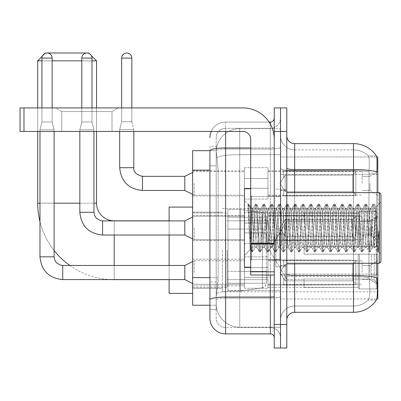 <?xml version="1.0" encoding="UTF-8"?>
<svg xmlns="http://www.w3.org/2000/svg" width="401" height="401" viewBox="0 0 401 401"><rect width="100%" height="100%" fill="white"/><g stroke="black" fill="none" stroke-linecap="round" stroke-linejoin="round"><path stroke-width="0.3" stroke-dasharray="2 1.5" d="M377.812 250.239L377.812 291.823L377.812 250.239M222.47 250.239L222.47 291.823L222.47 250.239M377.812 183.397L377.812 171.628L377.812 183.397M369.968 183.397L369.968 190.46L369.968 183.397M377.812 227.958L377.812 239.728L377.812 227.958M369.968 227.958L369.968 235.021L369.968 227.958M377.812 272.525L377.812 260.755L377.812 272.525M369.968 272.525L369.968 265.462L369.968 272.525M244.435 183.397L244.435 167.703L244.435 183.397M192.655 183.397L192.655 170.841L192.655 183.397M250.71 267.186L244.435 267.186L244.435 188.731L244.435 255.422L244.435 188.731L250.71 188.731L250.71 267.186L250.71 188.731M192.655 227.958L192.655 240.515L192.655 227.958M244.435 272.525L244.435 256.83L244.435 272.525M192.655 272.525L192.655 259.171L192.655 272.525M267.973 183.397L267.973 167.703L267.973 183.397M267.973 227.958L267.973 243.653L267.973 227.958M267.973 272.525L267.973 256.83L267.973 272.525M362.118 183.397L362.118 171.628L362.118 183.397M362.118 227.958L362.118 239.728L362.118 227.958M362.118 272.525L362.118 260.755L362.118 272.525M209.913 277.617L218.154 277.617L218.004 281.702L216.289 295.823L218.154 277.617L218.154 170.129L218.154 277.617L192.655 277.617L192.655 305.241L216.244 305.241L216.189 303.672A23.539 23.539 0 0 0 239.728 327.206L280.525 327.206L280.525 290.374L280.525 327.206L239.728 327.206L239.728 290.374L239.728 327.206A23.539 23.539 0 0 1 216.189 303.672L216.189 298.88L216.244 305.241L209.913 305.241L209.913 165.814L209.913 309.557L216.189 309.557L216.189 281.928L216.189 309.557L209.913 309.557M216.289 295.823L216.189 298.88L216.289 295.823M376.699 156.956L280.525 156.956L377.812 156.956L377.812 298.961L280.525 298.961L280.525 156.956L280.525 298.961L376.795 298.961M192.655 250.239L192.655 293.392L192.655 250.239M280.525 128.711L280.525 290.374L280.525 128.711L239.728 128.711L280.525 128.711M377.812 263.267L377.812 192.655M216.224 151.002L218.154 170.129L216.224 151.002A23.539 23.539 0 0 1 239.728 128.711A23.539 23.539 0 0 0 216.224 151.002A23.539 23.539 0 0 1 239.728 128.711L239.728 154.646L280.525 154.646L239.728 154.646L239.728 128.711M209.913 302.494L209.913 146.365L216.189 146.365L209.913 146.365L209.913 165.814L216.189 165.814L216.189 281.928L216.189 146.365L216.189 165.814L209.913 165.814L209.913 150.681L216.244 150.681L192.655 150.681L192.655 277.617M286.8 227.958L286.8 266.013L286.8 227.958M280.525 227.958L280.525 266.795L280.525 227.958M275.818 227.958L275.818 266.795L275.818 227.958M294.65 143.618L353.492 143.618L353.492 275.467A27.458 4.767 180 0 1 376.895 277.743L377.095 280.916C377.607 291.352 377.391 297.677 376.449 299.908A27.458 27.458 0 0 1 353.492 312.299L294.65 312.299L294.65 143.618A7.845 7.845 0 0 1 286.8 135.774L286.8 168.189L286.8 135.774M376.293 300.138L368.143 300.138L376.293 300.138M369.361 280.916C370.128 291.362 369.802 297.692 368.384 299.908A21.183 21.183 0 0 1 353.492 306.023L294.65 306.023L294.65 280.916L294.65 306.023L353.492 306.023A21.183 21.183 0 0 0 368.384 299.908C369.797 297.712 370.128 291.382 369.361 280.916L368.925 275.276L368.975 171.808C369.537 162.771 369.311 157.473 368.288 155.924L368.288 155.924A21.183 21.183 0 0 0 353.492 149.894A21.183 21.183 0 0 1 368.288 155.924C369.311 157.453 369.537 162.746 368.975 171.808L368.925 275.276L369.361 280.916M280.525 280.916L280.525 168.189L280.525 280.916M286.8 320.148L286.8 168.189L286.8 320.148A7.845 7.845 0 0 1 294.65 312.299M280.525 135.774L280.525 168.189L280.525 135.774A14.12 14.12 0 0 0 294.65 149.894A14.12 14.12 0 0 1 280.525 135.774A14.12 14.12 0 0 0 294.65 149.894L294.65 276.56A14.12 2.451 0 0 1 280.525 274.104A14.12 2.451 0 0 0 294.65 276.56L294.65 149.894L353.492 149.894L294.65 149.894M280.525 131.458L280.525 107.919L286.8 107.919L286.8 131.458L280.525 131.458L280.525 107.919L274.249 107.919L274.249 131.458L280.525 131.458L280.525 324.459L280.525 131.458M274.249 131.458L274.249 347.998L280.525 347.998L280.525 324.459L280.525 347.998L286.8 347.998L286.8 131.458M376.389 155.924A27.458 27.458 0 0 0 376.293 155.778L368.143 155.778L376.293 155.778A27.458 27.458 0 0 1 376.389 155.924C377.06 157.458 377.211 162.756 376.835 171.808L376.805 173.282L376.835 171.808A27.458 4.767 180 0 0 353.492 169.553L294.65 169.553A7.845 1.363 0 0 1 286.8 168.189M376.805 275.276L376.805 173.282L376.805 275.276L368.925 275.276L376.805 275.276M280.525 320.148A14.12 14.12 0 0 1 294.65 306.023A14.12 14.12 0 0 0 280.525 320.148A14.12 14.12 0 0 1 294.65 306.023M209.913 318.183A15.689 15.689 0 0 0 225.608 333.878L225.608 327.602A9.413 9.413 0 0 1 216.189 318.183L216.189 150.701L216.189 318.183A9.413 9.413 0 0 0 225.608 327.602L270.324 327.602L270.324 302.494L270.324 333.878A3.925 3.925 0 0 1 274.249 337.797L274.249 118.12L274.249 337.797M280.525 302.494L280.525 147.297L280.525 302.494M274.249 227.958L274.249 259.342L274.249 227.958M280.525 118.12L280.525 147.297L280.525 118.12A10.2 10.2 0 0 1 270.324 128.32A10.2 10.2 0 0 0 280.525 118.12A10.2 10.2 0 0 1 270.324 128.32L270.324 327.602L225.608 327.602L225.608 298.133L270.324 298.133A10.2 1.769 0 0 0 280.525 296.364A10.2 1.769 0 0 1 270.324 298.133L270.324 128.32L225.608 128.32L270.324 128.32M211.227 131.458A15.689 15.689 0 0 1 225.608 122.044L270.324 122.044A3.925 3.925 0 0 0 274.249 118.12A3.925 3.925 0 0 1 270.324 122.044L270.324 302.494L270.324 298.133L225.608 298.133L225.608 128.32L225.608 149.067L270.324 149.067A10.2 1.769 0 0 0 280.525 147.297A10.2 1.769 0 0 1 270.324 149.067L225.608 149.067L225.608 302.494L225.608 297.046L270.324 297.046A3.925 0.682 0 0 0 274.249 296.364M225.608 333.878L270.324 333.878M209.913 299.768A15.689 2.727 180 0 1 225.608 297.046L225.608 122.044A15.689 15.689 0 0 0 209.913 137.733A15.689 15.689 0 0 1 225.608 122.044L269.076 122.044M216.189 137.733L216.189 150.701L216.189 137.733A9.413 9.413 0 0 1 225.608 128.32A9.413 9.413 0 0 0 216.189 137.733A9.413 9.413 0 0 1 225.608 128.32M280.525 337.797A10.2 10.2 0 0 0 270.324 327.602A10.2 10.2 0 0 1 280.525 337.797A10.2 10.2 0 0 0 270.324 327.602M61.789 111.543L55.513 107.919L118.28 107.919L55.513 107.919L118.28 107.919L55.513 107.919L61.789 111.543L61.789 131.458L111.999 131.458L61.789 131.458L111.999 131.458L61.789 131.458L61.789 111.543L111.999 111.543L118.28 107.919L111.999 111.543L61.789 111.543L111.999 111.543L111.999 131.458L111.999 111.543L61.789 111.543M250.71 275.036L274.249 275.036L250.71 275.036L250.71 271.793L250.71 275.036L274.249 275.036L274.249 139.302A31.383 31.383 0 0 0 242.866 107.919L20.05 107.919L23.975 107.919L20.05 107.919L20.05 131.458L20.05 107.919L20.05 131.458L242.866 131.458A7.845 7.845 0 0 1 250.71 139.302L250.71 275.036M250.71 243.988L274.249 243.988L250.71 243.988L274.249 243.988L274.249 139.302A31.383 31.383 0 0 0 242.866 107.919L23.975 107.919L23.975 131.458L242.866 131.458A7.845 7.845 0 0 1 250.71 139.302L250.71 243.307L274.249 243.307L274.249 275.036L274.249 139.302A31.383 31.383 0 0 0 242.866 107.919L23.975 107.919L23.975 131.458L20.05 131.458L242.866 131.458A7.845 7.845 0 0 1 250.71 139.302L250.71 243.307L274.249 243.307L274.249 139.302M380.95 227.958L380.95 261.698L380.95 194.224L380.95 253.848L380.95 194.224L379.381 192.655L379.381 263.267L379.381 192.655L379.381 263.267L380.95 261.698L380.95 227.958M248.034 205.252L248.034 204.099L244.435 200.5L248.034 204.099L248.615 204.099L248.034 206.565L249.407 205.467L249.718 205.893L252.279 216.986L252.279 208.345L252.279 216.986L253.026 227.958L252.279 216.986L249.718 205.893L249.407 205.467L248.034 206.565L248.034 204.099L248.615 204.099L248.034 206.565L249.026 227.958L248.289 207.297L250.901 248.625L251.432 251.713L250.901 248.625L248.034 205.252M252.279 211.803L252.279 208.345L249.402 205.467L252.279 208.345L253.026 208.345L252.279 211.803L250.269 249.587L249.026 227.958L250.184 249.557L251.557 251.823L250.184 249.557L244.435 255.422L250.269 249.587L251.512 227.958L251.497 259.342L251.497 196.575L251.497 259.342L251.497 196.575L251.497 227.958L252.279 208.345L253.026 208.345L252.279 211.803M262.835 227.958L261.527 210.971L260.725 208.475L260.219 210.971L257.602 244.946L256.8 247.447L256.294 244.946L253.683 210.971L253.026 208.345L253.683 210.971L256.294 244.946L256.8 247.447L259.277 251.713L258.745 248.625L256.134 207.297L255.477 204.099L254.825 207.297L252.209 248.625L251.557 251.823L252.535 251.823L251.883 248.625L249.267 207.297L248.615 204.099L249.718 205.893L248.735 204.204L249.267 207.297L251.883 248.625L252.66 251.713L251.557 251.823L252.209 248.625L254.825 207.297L255.357 204.204L256.46 204.099L255.808 207.297L253.191 248.625L252.66 251.713L255.136 247.447L254.334 244.946L253.026 227.958L254.334 244.946L254.986 247.572L256.951 247.572L259.277 251.713L258.745 248.625L256.134 207.297L255.477 204.099L256.46 204.099L255.808 207.297L253.191 248.625L252.66 251.713L254.986 247.572L256.951 247.572L257.602 244.946L260.219 210.971L260.725 208.475L263.201 204.204L262.67 207.297L260.054 248.625L259.277 251.713L260.384 251.823L259.728 248.625L257.111 207.297L256.46 204.099L259.061 208.475L258.259 210.971L255.643 244.946L255.136 247.447L255.643 244.946L258.259 210.971L258.911 208.345L260.871 208.345L263.201 204.204L262.67 207.297L260.054 248.625L259.402 251.823L260.384 251.823L259.728 248.625L257.111 207.297L256.58 204.204L258.911 208.345L260.871 208.345L261.527 210.971L264.144 244.946L264.645 247.447L264.144 244.946L262.835 227.958M260.871 227.958L259.567 210.971L259.061 208.475L259.567 210.971L262.179 244.946L262.835 247.572L262.179 244.946L260.871 227.958M270.68 227.958L269.372 210.971L268.57 208.475L268.063 210.971L265.447 244.946L264.645 247.447L267.126 251.713L266.595 248.625L263.978 207.297L263.201 204.204L264.304 204.099L263.652 207.297L261.036 248.625L260.384 251.823L262.981 247.447L264.795 247.572L267.126 251.713L266.595 248.625L263.978 207.297L263.327 204.099L264.304 204.099L263.652 207.297L261.036 248.625L260.505 251.713L262.835 247.572L264.795 247.572L265.447 244.946L268.063 210.971L268.57 208.475L271.046 204.204L270.515 207.297L267.903 248.625L267.126 251.713L268.229 251.823L267.572 248.625L264.961 207.297L264.304 204.099L266.906 208.475L266.104 210.971L263.487 244.946L262.981 247.447L263.487 244.946L266.104 210.971L266.755 208.345L268.72 208.345L271.046 204.204L270.515 207.297L267.903 248.625L267.246 251.823L268.229 251.823L267.572 248.625L264.961 207.297L264.429 204.204L266.755 208.345L268.72 208.345L269.372 210.971L271.988 244.946L272.49 247.447L271.988 244.946L270.68 227.958M268.72 227.958L267.412 210.971L266.906 208.475L267.412 210.971L270.023 244.946L270.68 247.572L270.023 244.946L268.72 227.958M278.525 227.958L277.216 210.971L276.414 208.475L275.908 210.971L273.297 244.946L272.49 247.447L274.971 251.713L274.439 248.625L271.823 207.297L271.046 204.204L272.149 204.099L271.497 207.297L268.881 248.625L268.229 251.823L270.83 247.447L272.64 247.572L274.971 251.713L274.439 248.625L271.823 207.297L271.171 204.099L272.149 204.099L271.497 207.297L268.881 248.625L268.349 251.713L270.68 247.572L272.64 247.572L273.297 244.946L275.908 210.971L276.414 208.475L278.89 204.204L278.364 207.297L275.748 248.625L274.971 251.713L276.073 251.823L275.422 248.625L272.805 207.297L272.149 204.099L274.75 208.475L273.948 210.971L271.332 244.946L270.83 247.447L271.332 244.946L273.948 210.971L274.605 208.345L276.565 208.345L278.89 204.204L278.364 207.297L275.748 248.625L275.091 251.823L276.073 251.823L275.422 248.625L272.805 207.297L272.274 204.204L274.605 208.345L276.565 208.345L277.216 210.971L279.833 244.946L280.339 247.447L279.833 244.946L278.525 227.958M276.565 227.958L275.256 210.971L274.75 208.475L275.256 210.971L277.873 244.946L278.525 247.572L277.873 244.946L276.565 227.958M286.369 227.958L285.061 210.971L284.259 208.475L283.758 210.971L281.141 244.946L280.339 247.447L282.815 251.713L282.284 248.625L279.667 207.297L278.89 204.204L279.998 204.099L279.342 207.297L276.725 248.625L276.073 251.823L278.675 247.447L280.484 247.572L282.815 251.713L282.284 248.625L279.667 207.297L279.016 204.099L279.998 204.099L279.342 207.297L276.725 248.625L276.199 251.713L278.525 247.572L280.484 247.572L281.141 244.946L283.758 210.971L284.259 208.475L286.74 204.204L286.209 207.297L283.592 248.625L282.815 251.713L283.918 251.823L283.266 248.625L280.65 207.297L279.998 204.099L282.595 208.475L281.793 210.971L279.181 244.946L278.675 247.447L279.181 244.946L281.793 210.971L282.449 208.345L284.409 208.345L286.74 204.204L286.209 207.297L283.592 248.625L282.941 251.823L283.918 251.823L283.266 248.625L280.65 207.297L280.119 204.204L282.449 208.345L284.409 208.345L285.061 210.971L287.677 244.946L288.184 247.447L287.677 244.946L286.369 227.958M284.409 227.958L283.101 210.971L282.595 208.475L283.101 210.971L285.718 244.946L286.369 247.572L285.718 244.946L284.409 227.958M294.219 227.958L292.91 210.971L292.108 208.475L291.602 210.971L288.986 244.946L288.184 247.447L290.66 251.713L290.129 248.625L287.517 207.297L286.74 204.204L287.843 204.099L287.186 207.297L284.575 248.625L283.918 251.823L286.52 247.447L288.334 247.572L290.66 251.713L290.129 248.625L287.517 207.297L286.86 204.099L287.843 204.099L287.186 207.297L284.575 248.625L284.043 251.713L286.369 247.572L288.334 247.572L288.986 244.946L291.602 210.971L292.108 208.475L294.585 204.204L294.053 207.297L291.437 248.625L290.66 251.713L291.763 251.823L291.111 248.625L288.494 207.297L287.843 204.099L290.444 208.475L289.642 210.971L287.026 244.946L286.52 247.447L287.026 244.946L289.642 210.971L290.294 208.345L292.254 208.345L294.585 204.204L294.053 207.297L291.437 248.625L290.785 251.823L291.763 251.823L291.111 248.625L288.494 207.297L287.963 204.204L290.294 208.345L292.254 208.345L292.91 210.971L295.522 244.946L296.028 247.447L295.522 244.946L294.219 227.958M292.254 227.958L290.946 210.971L290.444 208.475L290.946 210.971L293.562 244.946L294.219 247.572L293.562 244.946L292.254 227.958M302.063 227.958L300.755 210.971L299.953 208.475L299.447 210.971L296.83 244.946L296.028 247.447L298.504 251.713L297.978 248.625L295.362 207.297L294.585 204.204L295.687 204.099L295.036 207.297L292.419 248.625L291.763 251.823L294.364 247.447L296.179 247.572L298.504 251.713L297.978 248.625L295.362 207.297L294.705 204.099L295.687 204.099L295.036 207.297L292.419 248.625L291.888 251.713L294.219 247.572L296.179 247.572L296.83 244.946L299.447 210.971L299.953 208.475L302.429 204.204L301.898 207.297L299.281 248.625L298.504 251.713L299.612 251.823L298.956 248.625L296.339 207.297L295.687 204.099L298.289 208.475L297.487 210.971L294.87 244.946L294.364 247.447L294.87 244.946L297.487 210.971L298.138 208.345L300.098 208.345L302.429 204.204L301.898 207.297L299.281 248.625L298.63 251.823L299.612 251.823L298.956 248.625L296.339 207.297L295.813 204.204L298.138 208.345L300.098 208.345L300.755 210.971L303.372 244.946L303.873 247.447L303.372 244.946L302.063 227.958M300.098 227.958L298.795 210.971L298.289 208.475L298.795 210.971L301.407 244.946L302.063 247.572L301.407 244.946L300.098 227.958M309.908 227.958L308.6 210.971L307.798 208.475L307.291 210.971L304.68 244.946L303.873 247.447L306.354 251.713L305.823 248.625L303.206 207.297L302.429 204.204L303.532 204.099L302.88 207.297L300.264 248.625L299.612 251.823L302.214 247.447L304.023 247.572L306.354 251.713L305.823 248.625L303.206 207.297L302.555 204.099L303.532 204.099L302.88 207.297L300.264 248.625L299.732 251.713L302.063 247.572L304.023 247.572L304.68 244.946L307.291 210.971L307.798 208.475L310.274 204.204L309.742 207.297L307.131 248.625L306.354 251.713L307.457 251.823L306.8 248.625L304.189 207.297L303.532 204.099L306.133 208.475L305.331 210.971L302.715 244.946L302.214 247.447L302.715 244.946L305.331 210.971L305.983 208.345L307.948 208.345L310.274 204.204L309.742 207.297L307.131 248.625L306.474 251.823L307.457 251.823L306.8 248.625L304.189 207.297L303.657 204.204L305.983 208.345L307.948 208.345L308.6 210.971L311.216 244.946L311.722 247.447L311.216 244.946L309.908 227.958M307.948 227.958L306.64 210.971L306.133 208.475L306.64 210.971L309.256 244.946L309.908 247.572L309.256 244.946L307.948 227.958M317.752 227.958L316.444 210.971L315.642 208.475L315.136 210.971L312.524 244.946L311.722 247.447L314.199 251.713L313.667 248.625L311.051 207.297L310.274 204.204L311.377 204.099L310.725 207.297L308.108 248.625L307.457 251.823L310.058 247.447L311.868 247.572L314.199 251.713L313.667 248.625L311.051 207.297L310.399 204.099L311.377 204.099L310.725 207.297L308.108 248.625L307.577 251.713L309.908 247.572L311.868 247.572L312.524 244.946L315.136 210.971L315.642 208.475L318.123 204.204L317.592 207.297L314.975 248.625L314.199 251.713L315.301 251.823L314.65 248.625L312.033 207.297L311.377 204.099L313.978 208.475L313.176 210.971L310.559 244.946L310.058 247.447L310.559 244.946L313.176 210.971L313.833 208.345L315.793 208.345L318.123 204.204L317.592 207.297L314.975 248.625L314.319 251.823L315.301 251.823L314.65 248.625L312.033 207.297L311.502 204.204L313.833 208.345L315.793 208.345L316.444 210.971L319.061 244.946L319.567 247.447L319.061 244.946L317.752 227.958M315.793 227.958L314.484 210.971L313.978 208.475L314.484 210.971L317.101 244.946L317.752 247.572L317.101 244.946L315.793 227.958M325.597 227.958L324.294 210.971L323.487 208.475L322.985 210.971L320.369 244.946L319.567 247.447L322.043 251.713L321.512 248.625L318.895 207.297L318.123 204.204L319.226 204.099L318.569 207.297L315.958 248.625L315.301 251.823L317.903 247.447L319.717 247.572L322.043 251.713L321.512 248.625L318.895 207.297L318.244 204.099L319.226 204.099L318.569 207.297L315.958 248.625L315.427 251.713L317.752 247.572L319.717 247.572L320.369 244.946L322.985 210.971L323.487 208.475L325.968 204.204L325.437 207.297L322.82 248.625L322.043 251.713L323.146 251.823L322.494 248.625L319.878 207.297L319.226 204.099L321.828 208.475L321.021 210.971L318.409 244.946L317.903 247.447L318.409 244.946L321.021 210.971L321.677 208.345L323.637 208.345L325.968 204.204L325.437 207.297L322.82 248.625L322.168 251.823L323.146 251.823L322.494 248.625L319.878 207.297L319.346 204.204L321.677 208.345L323.637 208.345L324.294 210.971L326.905 244.946L327.411 247.447L326.905 244.946L325.597 227.958M323.637 227.958L322.329 210.971L321.828 208.475L322.329 210.971L324.945 244.946L325.597 247.572L324.945 244.946L323.637 227.958M333.447 227.958L332.138 210.971L331.336 208.475L330.83 210.971L328.213 244.946L327.411 247.447L329.888 251.713L329.356 248.625L326.745 207.297L325.968 204.204L327.071 204.099L326.414 207.297L323.802 248.625L323.146 251.823L325.747 247.447L327.562 247.572L329.888 251.713L329.356 248.625L326.745 207.297L326.088 204.099L327.071 204.099L326.414 207.297L323.802 248.625L323.271 251.713L325.597 247.572L327.562 247.572L328.213 244.946L330.83 210.971L331.336 208.475L333.812 204.204L333.281 207.297L330.665 248.625L329.888 251.713L330.995 251.823L330.339 248.625L327.722 207.297L327.071 204.099L329.672 208.475L328.87 210.971L326.254 244.946L325.747 247.447L326.254 244.946L328.87 210.971L329.522 208.345L331.482 208.345L333.812 204.204L333.281 207.297L330.665 248.625L330.013 251.823L330.995 251.823L330.339 248.625L327.722 207.297L327.191 204.204L329.522 208.345L331.482 208.345L332.138 210.971L334.755 244.946L335.256 247.447L334.755 244.946L333.447 227.958M331.482 227.958L330.173 210.971L329.672 208.475L330.173 210.971L332.79 244.946L333.447 247.572L332.79 244.946L331.482 227.958M341.291 227.958L339.983 210.971L339.181 208.475L338.675 210.971L336.058 244.946L335.256 247.447L337.737 251.713L337.206 248.625L334.589 207.297L333.812 204.204L334.915 204.099L334.264 207.297L331.647 248.625L330.995 251.823L333.592 247.447L335.406 247.572L337.737 251.713L337.206 248.625L334.589 207.297L333.933 204.099L334.915 204.099L334.264 207.297L331.647 248.625L331.116 251.713L333.447 247.572L335.406 247.572L336.058 244.946L338.675 210.971L339.181 208.475L341.657 204.204L341.126 207.297L338.514 248.625L337.737 251.713L338.84 251.823L338.183 248.625L335.572 207.297L334.915 204.099L337.517 208.475L336.715 210.971L334.098 244.946L333.592 247.447L334.098 244.946L336.715 210.971L337.366 208.345L339.331 208.345L341.657 204.204L341.126 207.297L338.514 248.625L337.858 251.823L338.84 251.823L338.183 248.625L335.572 207.297L335.041 204.204L337.366 208.345L339.331 208.345L339.983 210.971L342.599 244.946L343.101 247.447L342.599 244.946L341.291 227.958M339.331 227.958L338.023 210.971L337.517 208.475L338.023 210.971L340.634 244.946L341.291 247.572L340.634 244.946L339.331 227.958M349.136 227.958L347.827 210.971L347.025 208.475L346.519 210.971L343.908 244.946L343.101 247.447L345.582 251.713L345.05 248.625L342.434 207.297L341.657 204.204L342.76 204.099L342.108 207.297L339.492 248.625L338.84 251.823L341.441 247.447L343.251 247.572L345.582 251.713L345.05 248.625L342.434 207.297L341.782 204.099L342.76 204.099L342.108 207.297L339.492 248.625L338.96 251.713L341.291 247.572L343.251 247.572L343.908 244.946L346.519 210.971L347.025 208.475L349.502 204.204L348.97 207.297L346.359 248.625L345.582 251.713L346.685 251.823L346.033 248.625L343.416 207.297L342.76 204.099L345.361 208.475L344.559 210.971L341.943 244.946L341.441 247.447L341.943 244.946L344.559 210.971L345.211 208.345L347.176 208.345L349.502 204.204L348.97 207.297L346.359 248.625L345.702 251.823L346.685 251.823L346.033 248.625L343.416 207.297L342.885 204.204L345.211 208.345L347.176 208.345L347.827 210.971L350.444 244.946L350.95 247.447L350.444 244.946L349.136 227.958M347.176 227.958L345.868 210.971L345.361 208.475L345.868 210.971L348.484 244.946L349.136 247.572L348.484 244.946L347.176 227.958M356.98 227.958L355.672 210.971L354.87 208.475L354.369 210.971L351.752 244.946L350.95 247.447L353.426 251.713L352.895 248.625L350.279 207.297L349.502 204.204L350.609 204.099L349.953 207.297L347.336 248.625L346.685 251.823L349.286 247.447L351.096 247.572L353.426 251.713L352.895 248.625L350.279 207.297L349.627 204.099L350.609 204.099L349.953 207.297L347.336 248.625L346.805 251.713L349.136 247.572L351.096 247.572L351.752 244.946L354.369 210.971L354.87 208.475L357.351 204.204L356.82 207.297L354.203 248.625L353.426 251.713L354.529 251.823L353.877 248.625L351.261 207.297L350.609 204.099L353.206 208.475L352.404 210.971L349.792 244.946L349.286 247.447L349.792 244.946L352.404 210.971L353.06 208.345L355.02 208.345L357.351 204.204L356.82 207.297L354.203 248.625L353.552 251.823L354.529 251.823L353.877 248.625L351.261 207.297L350.73 204.204L353.06 208.345L355.02 208.345L355.672 210.971L358.288 244.946L358.795 247.447L358.288 244.946L356.98 227.958M355.02 227.958L353.712 210.971L353.206 208.475L353.712 210.971L356.329 244.946L356.98 247.572L356.329 244.946L355.02 227.958M364.83 227.958L363.522 210.971L362.715 208.475L362.213 210.971L359.597 244.946L358.795 247.447L361.271 251.713L360.74 248.625L358.128 207.297L357.351 204.204L358.454 204.099L357.797 207.297L355.186 248.625L354.529 251.823L357.131 247.447L358.945 247.572L361.271 251.713L360.74 248.625L358.128 207.297L357.471 204.099L358.454 204.099L357.797 207.297L355.186 248.625L354.654 251.713L356.98 247.572L358.945 247.572L359.597 244.946L362.213 210.971L362.715 208.475L365.196 204.204L364.664 207.297L362.048 248.625L361.271 251.713L362.374 251.823L361.722 248.625L359.106 207.297L358.454 204.099L361.055 208.475L360.248 210.971L357.637 244.946L357.131 247.447L357.637 244.946L360.248 210.971L360.905 208.345L362.865 208.345L365.196 204.204L364.664 207.297L362.048 248.625L361.396 251.823L362.374 251.823L361.722 248.625L359.106 207.297L358.574 204.204L360.905 208.345L362.865 208.345L363.522 210.971L366.133 244.946L366.639 247.447L366.133 244.946L364.83 227.958M362.865 227.958L361.557 210.971L361.055 208.475L361.557 210.971L364.173 244.946L364.83 247.572L364.173 244.946L362.865 227.958M372.674 227.958L371.366 210.971L370.564 208.475L370.058 210.971L367.441 244.946L366.639 247.447L369.115 251.713L368.589 248.625L365.973 207.297L365.196 204.204L366.298 204.099L365.647 207.297L363.03 248.625L362.374 251.823L364.975 247.447L366.79 247.572L369.115 251.713L368.589 248.625L365.973 207.297L365.316 204.099L366.298 204.099L365.647 207.297L363.03 248.625L362.499 251.713L364.83 247.572L366.79 247.572L367.441 244.946L370.058 210.971L370.564 208.475L373.04 204.204L372.509 207.297L369.892 248.625L369.115 251.713L370.223 251.823L369.567 248.625L366.95 207.297L366.298 204.099L368.9 208.475L368.098 210.971L365.481 244.946L364.975 247.447L365.481 244.946L368.098 210.971L368.75 208.345L370.709 208.345L373.04 204.204L372.509 207.297L369.892 248.625L369.241 251.823L370.223 251.823L369.567 248.625L366.95 207.297L366.424 204.204L368.75 208.345L370.709 208.345L371.366 210.971L372.674 227.958C373.326 239.873 373.978 246.415 374.634 247.572L374.634 227.958L373.326 244.946L372.674 247.572L372.018 244.946L369.406 210.971L368.9 208.475L369.406 210.971L372.018 244.946L372.674 247.572L374.634 247.572L376.965 251.713L376.434 248.625L373.817 207.297L373.166 204.099L374.143 204.099L373.491 207.297L370.875 248.625L370.223 251.823L372.674 247.572L374.634 247.572L374.634 227.958L375.882 207.106L378.374 251.292L378.91 246.485L378.91 230.816C377.597 242.495 376.173 248.084 374.634 247.572L376.965 251.713L376.434 248.625L373.817 207.297L373.166 204.099L374.143 204.099L373.491 207.297L370.875 248.625L370.344 251.713L372.82 247.447L373.326 244.946L375.882 207.106L378.374 251.292L378.91 246.485L378.188 251.713L377.411 248.625L374.8 207.297L374.143 204.099L374.8 207.297L377.411 248.625L378.188 251.713L378.91 246.485L378.91 230.816L377.742 248.625L376.965 251.713L378.068 251.823L377.085 251.823L377.742 248.625L378.91 230.816C377.597 242.495 376.173 248.084 374.634 247.572C373.978 246.415 373.326 239.873 372.674 227.958M192.655 293.392L169.117 293.392L169.117 207.091L169.117 293.392L169.117 220.821L114.2 220.821L114.2 279.662A76.496 76.496 0 0 1 37.704 203.167L37.704 60.847L96.546 60.847L37.704 60.847L96.546 60.847L88.701 53.002L45.549 53.002L88.701 53.002L45.549 53.002L37.704 60.847M114.2 220.821A17.654 17.654 0 0 1 96.546 203.167L96.546 60.847M286.8 250.239L286.8 279.271L286.8 250.239M304.063 246.319L304.063 250.239L304.063 246.319L371.481 246.319L304.063 246.319L358.198 246.319L358.198 212.786L358.198 246.319L359.451 246.319L359.451 211.527L359.451 246.319L304.063 246.319L304.063 254.164L358.198 254.164L358.198 287.301L358.198 254.164L304.063 254.164L304.063 246.319L304.063 254.164L304.063 246.319L377.812 246.319L377.812 213.101L377.812 246.319L376.243 246.319L376.243 211.527L376.243 246.319L359.451 246.319L377.812 246.319L377.812 216.735L377.812 246.319L304.063 246.319L358.198 246.319L358.198 212.786L358.198 213.182L304.063 212.976L358.198 213.182L358.198 246.319L358.198 212.786L359.451 211.527L358.198 212.786L358.198 246.319L359.451 246.319L359.451 211.527L376.243 211.527L359.451 211.527L359.451 246.319L304.063 246.319L304.063 254.164L377.812 254.164L377.812 287.382L377.812 254.164L376.243 254.164L376.243 288.956L377.812 287.382L376.243 288.956L376.243 254.164L359.451 254.164L359.451 288.956L376.243 288.956L359.451 288.956L359.451 254.164L358.198 254.164L358.198 287.697L359.451 288.956L358.198 287.697L358.198 254.164L377.812 254.164L377.812 287.382L377.812 283.748L374.253 280.164L371.481 279.006L374.253 280.164L377.812 283.748L377.812 254.164L304.063 254.164L358.198 254.164L358.198 287.301L304.063 287.507L358.198 287.301L358.198 254.164L304.063 254.164L304.063 246.319M304.063 221.477L371.481 221.477L304.063 221.477L304.063 213.182L304.063 221.477L371.481 221.477L374.253 220.319L377.812 216.735L377.812 213.101L376.243 211.527L377.812 213.101L377.812 216.735L374.253 220.319L371.481 221.477L304.063 221.477L304.063 212.976L358.198 213.182L358.198 212.786L358.198 213.182L304.063 213.182L304.063 221.477M267.973 250.239L267.973 287.507L267.973 250.239M227.177 250.239L227.177 287.507L227.177 250.239M304.063 279.006L371.481 279.006L304.063 279.006L304.063 287.301L304.063 279.006L371.481 279.006L374.253 280.164L371.481 279.006L304.063 279.006L304.063 287.507L358.198 287.301L304.063 287.301L304.063 279.006M227.958 229.056L227.958 291.041L227.958 271.427L266.404 271.427L266.404 283.191L266.404 217.292L266.404 229.061L227.958 229.056L227.958 217.292L227.958 283.191L227.958 271.427L266.404 271.427L266.404 217.292L266.404 229.061L227.958 229.056L227.958 209.442L227.958 291.041L227.958 271.427L266.404 271.422L266.404 283.201L265.256 286.279L262.374 287.858L262.374 271.427L266.404 271.427L266.334 284.013L265.256 286.279L262.374 287.858L262.374 271.427L240.515 271.427L240.515 291.041L240.515 209.442L240.515 229.056L227.958 229.056L227.958 283.191L227.958 271.427L240.515 271.427L240.515 291.041L240.515 209.442L240.515 229.056L262.374 229.056L262.374 212.625L262.374 287.858L240.515 291.041L227.958 291.041L240.515 291.041L262.374 287.858L262.374 212.625L265.256 214.204L266.404 217.282L227.958 217.292L266.404 217.282L266.404 229.056L227.958 229.056M110.736 279.582A76.496 76.496 0 0 1 69.804 265.462M54.1 250.495A76.496 76.496 0 0 1 39.98 221.688M45.208 53.343L42.28 56.27M91.994 60.847L81.794 60.847M52.14 60.847L41.94 60.847M89.303 53.609L91.388 55.694M96.546 131.458L96.546 107.919M37.704 131.458L37.704 107.919M169.117 265.462L169.117 279.582M358.198 254.164L358.198 287.697L359.451 288.956L376.243 288.956L377.812 287.382L377.812 254.164L377.812 287.382L376.243 288.956L376.243 254.164L376.243 288.956L359.451 288.956L359.451 254.164L359.451 288.956L358.198 287.697L358.198 254.164L359.451 254.164L358.198 254.164M358.198 287.301L358.198 287.697L358.198 287.301M359.451 211.527L358.198 212.786L359.451 211.527L376.243 211.527L376.243 246.319L376.243 211.527L359.451 211.527M376.243 254.164L359.451 254.164L376.243 254.164M359.451 246.319L376.243 246.319L359.451 246.319M376.243 246.319L377.812 246.319L377.812 213.101L377.812 246.319L376.243 246.319M377.812 213.101L376.243 211.527L377.812 213.101L377.812 246.319L377.812 213.101M377.812 254.164L377.812 287.382L377.812 283.748L374.253 280.164L377.812 283.748L377.812 254.164L374.253 254.164L377.812 254.164M374.253 220.319L377.812 216.735L374.253 220.319L371.481 221.477L374.253 220.319L374.253 246.319L377.812 246.319L371.481 246.319L374.253 246.319L374.253 220.319M371.481 254.164L304.063 254.164L304.063 250.239L304.063 254.164L371.481 254.164L371.481 279.006L371.481 254.164M169.117 220.821L169.117 250.239L169.117 207.091L192.655 207.091M169.117 220.901L169.117 235.021M266.404 229.056L262.374 229.056L262.374 212.625L240.515 209.442L227.958 209.442L240.515 209.442L262.374 212.625L265.256 214.204L266.334 216.47L266.404 229.056M52.14 58.1L52.14 121.964L52.14 58.1L52.14 121.964L52.14 58.1L52.14 121.964L52.14 58.1L52.14 121.964L52.14 58.1L52.14 121.964L52.14 58.1L41.94 58.1A5.098 5.098 0 0 1 47.037 53.002A5.098 5.098 0 0 1 52.14 58.1A5.098 5.098 0 0 0 47.037 53.002A5.098 5.098 0 0 0 41.94 58.1A5.098 5.098 0 0 1 47.037 53.002A5.098 5.098 0 0 1 52.14 58.1A5.098 5.098 0 0 0 47.037 53.002A5.098 5.098 0 0 0 41.94 58.1A5.098 5.098 0 0 1 47.037 53.002A5.098 5.098 0 0 1 52.14 58.1A5.098 5.098 0 0 0 47.037 53.002A5.098 5.098 0 0 0 41.94 58.1A5.098 5.098 0 0 1 47.037 53.002A5.098 5.098 0 0 1 52.14 58.1A5.098 5.098 0 0 0 47.037 53.002A5.098 5.098 0 0 0 41.94 58.1A5.098 5.098 0 0 1 47.037 53.002A5.098 5.098 0 0 1 52.14 58.1A5.098 5.098 0 0 0 47.037 53.002A5.098 5.098 0 0 0 41.94 58.1A5.098 5.098 0 0 1 47.037 53.002A5.098 5.098 0 0 1 52.14 58.1L52.14 121.964L41.94 121.964L52.14 121.964L41.94 121.964L52.14 121.964L41.94 121.964L52.14 121.964L41.94 121.964L52.14 121.964L41.94 121.964L52.14 121.964L41.94 121.964L52.14 121.964L41.94 121.964L52.14 121.964L41.94 121.964L52.14 121.964L41.94 121.964L52.14 121.964L41.94 121.964L52.14 121.964L41.94 121.964L52.14 121.964L54.1 129.809L39.98 129.809L54.1 129.809L39.98 129.809L54.1 129.809L39.98 129.809L54.1 129.809L39.98 129.809L54.1 129.809L39.98 129.809L54.1 129.809L39.98 129.809L54.1 129.809L39.98 129.809L54.1 129.809L39.98 129.809L54.1 129.809L39.98 129.809L54.1 129.809L39.98 129.809L54.1 129.809L39.98 129.809L54.1 129.809L54.1 256.83L54.1 129.809L54.1 256.83L54.1 129.809L54.1 256.83L54.1 129.809L54.1 256.83L54.1 129.809L54.1 256.83L54.1 129.809L54.1 256.83L39.98 256.83L39.98 129.809L47.037 129.809L39.98 129.809L39.98 256.83L39.98 131.458M355.842 272.525L355.842 284.855L283.662 284.855L355.842 284.855L355.842 284.053L352.705 280.825L352.705 272.525L352.705 280.825L355.842 284.053L355.842 284.855L283.662 285.076L283.662 278.063L285.231 280.825L352.705 280.825L285.231 280.825L285.231 264.219L283.662 266.986L285.231 264.219L352.705 264.219L285.231 264.219L283.662 266.986L283.662 260.194L355.842 260.194L355.842 284.855L355.842 260.991L352.705 264.219L355.842 260.991L355.842 284.053L352.705 280.825L352.705 264.219L352.705 280.825L355.842 284.053L355.842 284.855L283.662 284.855L355.842 284.855L355.842 260.991L352.705 264.219L285.231 264.219L352.705 264.219L355.842 260.991L355.842 284.855L283.662 285.076L283.662 278.063L283.662 284.855L355.842 284.855L355.842 284.053L352.705 280.825L285.231 280.825L283.662 278.063L285.231 280.825L285.231 264.219L283.662 266.986L285.231 264.219L352.705 264.219L352.705 272.525L352.705 264.219L285.231 264.219L283.662 266.986L283.662 259.968L283.662 266.986L285.231 264.219L352.705 264.219L355.842 260.991L352.705 264.219L352.705 280.825L352.705 264.219L285.231 264.219L283.662 266.986L283.662 260.194L355.842 260.194L355.842 284.855L283.662 285.076L283.662 278.063L283.662 284.855L355.842 284.855L355.842 284.053L355.842 284.855L283.662 285.076L283.662 278.063L285.231 280.825L352.705 280.825L355.842 284.053L355.842 260.991L352.705 264.219L355.842 260.991L355.842 284.053L352.705 280.825L285.231 280.825L285.231 264.219L352.705 264.219L352.705 280.825L352.705 264.219L285.231 264.219L283.662 266.986L285.231 264.219L352.705 264.219L355.842 260.991L352.705 264.219L352.705 280.825L355.842 284.053L355.842 284.855L355.842 260.991L355.842 284.855L283.662 284.855L355.842 284.855L355.842 284.053L352.705 280.825L285.231 280.825L283.662 278.063L283.662 285.076L283.662 278.063L285.231 280.825L285.231 264.219L283.662 266.986L283.662 259.968L283.662 266.986L285.231 264.219L352.705 264.219L285.231 264.219L283.662 266.986L283.662 260.194L355.842 260.194L355.842 284.855L283.662 284.855L355.842 284.855L355.842 284.053L355.842 284.855L283.662 285.076L283.662 278.063L283.662 284.855L355.842 284.855L355.842 260.991L352.705 264.219L355.842 260.991L355.842 284.053L352.705 280.825L352.705 264.219L352.705 280.825L355.842 284.053L355.842 284.855L283.662 285.076L283.662 278.063L285.231 280.825L352.705 280.825L285.231 280.825L285.231 264.219L352.705 264.219L285.231 264.219L283.662 266.986L285.231 264.219L352.705 264.219L355.842 260.991L352.705 264.219L352.705 272.525L352.705 264.219L285.231 264.219L283.662 266.986L283.662 259.968L283.662 266.986L285.231 264.219L352.705 264.219L355.842 260.991L355.842 284.855L355.842 260.991L352.705 264.219L352.705 280.825L352.705 264.219L285.231 264.219L283.662 266.986L283.662 260.194L355.842 260.194L283.662 259.968L283.662 266.986L285.231 264.219L352.705 264.219L355.842 260.991L355.842 284.855L283.662 284.855L355.842 284.855L355.842 284.053L352.705 280.825L355.842 284.053L355.842 284.855L283.662 285.076L283.662 278.063L283.662 284.855L355.842 284.855L355.842 260.991L352.705 264.219L352.705 280.825L285.231 280.825L283.662 278.063L285.231 280.825L285.231 264.219L283.662 266.986L283.662 260.194L355.842 260.194L355.842 284.053L352.705 280.825L352.705 264.219L285.231 264.219L352.705 264.219L355.842 260.991L352.705 264.219L352.705 280.825L355.842 284.053L355.842 284.855L355.842 260.991L355.842 284.855L355.842 272.525L355.842 284.053L352.705 280.825L285.231 280.825L352.705 280.825L352.705 264.219L285.231 264.219L285.231 272.525L285.231 264.219L285.231 272.525L285.231 264.219L285.231 272.525L285.231 264.219L285.231 272.525L285.231 264.219L285.231 272.525L285.231 264.219L285.231 272.525L285.231 264.219L283.662 266.986L283.662 259.968L283.662 266.986L285.231 264.219L285.231 272.525L285.231 264.219L285.231 272.525L285.231 264.219L283.662 266.986L283.662 260.194L355.842 260.194L355.842 284.855L355.842 260.991L352.705 264.219L355.842 260.991L355.842 284.855L355.842 272.525L355.842 284.053L352.705 280.825L355.842 284.053L355.842 284.855L355.842 272.525L355.842 284.855L283.662 285.076L283.662 278.063L283.662 285.076L283.662 278.063L285.231 280.825L285.231 264.219L283.662 266.986L283.662 259.968L283.662 266.986L283.662 260.194L355.842 260.194L355.842 260.991L352.705 264.219L352.705 280.825L285.231 280.825L283.662 278.063L283.662 284.855L355.842 284.855L355.842 260.991L355.842 284.855L355.842 284.053L352.705 280.825L352.705 264.219L285.231 264.219L285.231 280.825L352.705 280.825L355.842 284.053L355.842 260.194L355.842 284.053L352.705 280.825L285.231 280.825L285.231 272.525L285.231 280.825L283.662 278.063L285.231 280.825L352.705 280.825L352.705 272.525L352.705 280.825L355.842 284.053L355.842 284.855L355.842 272.525L355.842 284.855L283.662 285.076L283.662 278.063L283.662 285.076L283.662 278.063L285.231 280.825L285.231 272.525L285.231 280.825L283.662 278.063L283.662 284.855L283.662 278.063L285.231 280.825L352.705 280.825L285.231 280.825L285.231 272.525L285.231 280.825L283.662 278.063L285.231 280.825L352.705 280.825L352.705 264.219L355.842 260.991L355.842 260.194L283.662 259.968L283.662 266.986L283.662 260.194L355.842 260.194L355.842 284.053L355.842 260.194L355.842 272.525L355.842 260.194L283.662 260.194L355.842 260.194L355.842 272.525L355.842 260.194L283.662 260.194L283.662 266.986L283.662 260.194L355.842 260.194L355.842 272.525L355.842 260.194L283.662 260.194L355.842 260.194L355.842 272.525L355.842 260.194L283.662 260.194L283.662 266.986L283.662 260.194L355.842 260.194L355.842 272.525L355.842 260.194L283.662 260.194L355.842 260.194L355.842 272.525L355.842 260.194L355.842 272.525L355.842 260.194L283.662 260.194L355.842 260.194L355.842 272.525L355.842 260.194L355.842 272.525L355.842 260.194L283.662 260.194L355.842 260.194L355.842 272.525M194.224 272.525L194.224 260.755L194.224 272.525M192.655 261.537L184.811 265.462L62.731 265.462L60.711 265.221L56.626 262.936L54.787 260.199L54.1 256.83L54.787 260.199L56.626 262.936L60.711 265.221L62.731 265.462L184.811 265.462L194.224 260.755L184.811 265.462L62.731 265.462L60.711 265.221L56.626 262.936L54.787 260.199L54.1 256.83L54.787 260.199L56.626 262.936L60.711 265.221L62.731 265.462L184.811 265.462L194.224 260.755L184.811 265.462L62.731 265.462L60.711 265.221L56.626 262.936L54.787 260.199L54.1 256.83L54.787 260.199L56.626 262.936L60.711 265.221L62.731 265.462L184.811 265.462L194.224 260.755L184.811 265.462L62.731 265.462L60.711 265.221L56.626 262.936L54.787 260.199L54.1 256.83L54.787 260.199L56.626 262.936L60.711 265.221L62.731 265.462L184.811 265.462L194.224 260.755L184.811 265.462L62.731 265.462L60.711 265.221L56.626 262.936L54.787 260.199L54.1 256.83L39.98 256.83L54.1 256.83L39.98 256.83L54.1 256.83L39.98 256.83L54.1 256.83L39.98 256.83L54.1 256.83L39.98 256.83L54.1 256.83L39.98 256.83L54.1 256.83L39.98 256.83L54.1 256.83L39.98 256.83L54.1 256.83L39.98 256.83L54.1 256.83L39.98 256.83L54.1 256.83L39.98 256.83L54.1 256.83L54.787 260.199L56.626 262.936L60.711 265.221L62.731 265.462L184.811 265.462L194.224 260.755L184.811 265.462L184.811 279.582L184.811 265.462L184.811 279.582L184.811 265.462L184.811 279.582L184.811 265.462L184.811 279.582L184.811 265.462L184.811 279.582L184.811 265.462L184.811 279.582L184.811 265.462L184.811 279.582L184.811 265.462L184.811 279.582L184.811 265.462L184.811 279.582L184.811 265.462L184.811 279.582L184.811 265.462L184.811 279.582L184.811 265.462L184.811 279.582L194.224 284.294L244.435 284.294L194.224 284.294L244.435 284.294L194.224 284.294L244.435 284.294L194.224 284.294L244.435 284.294L194.224 284.294L244.435 284.294L194.224 284.294L244.435 284.294L194.224 284.294L184.811 279.582L62.731 279.582L62.731 265.477M41.94 58.1L41.94 121.964L47.037 121.964L41.94 121.964L39.98 129.809L41.94 121.964L39.98 129.809L41.94 121.964L39.98 129.809L41.94 121.964L39.98 129.809L41.94 121.964L39.98 129.809L41.94 121.964L39.98 129.809L41.94 121.964L41.94 58.1L41.94 107.919M267.973 277.422L267.973 256.83L267.973 288.214L267.973 277.422L244.435 277.422L267.973 277.422L267.973 267.622L244.435 267.622L244.435 256.83L244.435 267.622L267.973 267.622L267.973 288.214L267.973 277.422L244.435 277.422L244.435 288.214L244.435 277.422L267.973 277.422L267.973 267.622L244.435 267.622L244.435 288.214L244.435 277.422L267.973 277.422L267.973 288.214L267.973 277.422L244.435 277.422L244.435 288.214L244.435 277.422L267.973 277.422L267.973 256.83L267.973 288.214L267.973 277.422L244.435 277.422L244.435 288.214L244.435 277.422L267.973 277.422L267.973 267.622L244.435 267.622L244.435 288.214L244.435 277.422L267.973 277.422L267.973 288.214L267.973 277.422L244.435 277.422L244.435 288.214L244.435 277.422L267.973 277.422L267.973 256.83L267.973 288.214L267.973 277.422L244.435 277.422L244.435 288.214L244.435 277.422L267.973 277.422L267.973 267.622L244.435 267.622L244.435 256.83L244.435 267.622L267.973 267.622L267.973 288.214L267.973 277.422L244.435 277.422L244.435 288.214L244.435 277.422L267.973 277.422L267.973 267.622L244.435 267.622L244.435 288.214L244.435 277.422L267.973 277.422L267.973 288.214L267.973 277.422L244.435 277.422L244.435 288.214L244.435 277.422L267.973 277.422L267.973 256.83L267.973 288.214L267.973 277.422L244.435 277.422L244.435 288.214L244.435 277.422L267.973 277.422L267.973 267.622L244.435 267.622L244.435 288.214L244.435 256.83L244.435 267.622L267.973 267.622L267.973 256.83L267.973 288.214L267.973 277.422L244.435 277.422L244.435 256.83L244.435 267.622L267.973 267.622L244.435 267.622L244.435 277.422L244.435 256.83L244.435 267.622L267.973 267.622L267.973 256.83L267.973 277.422L267.973 267.622L244.435 267.622L244.435 256.83L244.435 267.622L267.973 267.622L267.973 256.83L267.973 288.214L267.973 277.422L244.435 277.422L244.435 256.83L244.435 267.622L267.973 267.622L244.435 267.622L244.435 277.422L244.435 256.83L244.435 267.622L267.973 267.622L267.973 256.83L267.973 277.422L267.973 267.622L244.435 267.622L244.435 256.83L244.435 267.622L267.973 267.622L267.973 256.83L267.973 288.214L267.973 277.422L244.435 277.422L244.435 256.83L244.435 267.622L267.973 267.622L244.435 267.622L244.435 277.422L244.435 256.83L244.435 267.622L267.973 267.622L267.973 256.83L267.973 277.422M285.231 280.825L285.231 272.525L285.231 280.825L283.662 278.063L283.662 284.855L283.662 278.063L285.231 280.825L352.705 280.825L355.842 284.053L352.705 280.825L285.231 280.825L285.231 272.525L285.231 280.825L283.662 278.063L283.662 278.54L283.662 278.063L285.231 280.825L352.705 280.825L352.705 272.525L352.705 280.825L285.231 280.825L285.231 272.525L285.231 280.825L352.705 280.825L285.231 280.825L285.231 272.525L285.231 280.825L283.662 278.063L285.231 280.825L285.231 272.525L285.231 280.825M244.435 267.622L244.435 256.83L244.435 267.622L267.973 267.622L244.435 267.622L244.435 277.422L244.435 267.622M54.1 131.458L54.1 129.809L52.14 121.964L54.1 129.809L52.14 121.964L54.1 129.809L52.14 121.964L54.1 129.809L52.14 121.964L54.1 129.809L52.14 121.964L54.1 129.809L52.14 121.964L52.14 107.919M352.705 272.525L352.705 264.219L352.705 272.525M91.994 58.1L91.994 121.964L91.994 58.1L91.994 121.964L91.994 58.1L91.994 121.964L91.994 58.1L91.994 121.964L91.994 58.1L91.994 121.964L91.994 58.1L81.794 58.1A5.098 5.098 0 0 1 86.897 53.002A5.098 5.098 0 0 1 91.994 58.1A5.098 5.098 0 0 0 86.897 53.002A5.098 5.098 0 0 0 81.794 58.1A5.098 5.098 0 0 1 86.897 53.002A5.098 5.098 0 0 1 91.994 58.1A5.098 5.098 0 0 0 86.897 53.002A5.098 5.098 0 0 0 81.794 58.1A5.098 5.098 0 0 1 86.897 53.002A5.098 5.098 0 0 1 91.994 58.1A5.098 5.098 0 0 0 86.897 53.002A5.098 5.098 0 0 0 81.794 58.1A5.098 5.098 0 0 1 86.897 53.002A5.098 5.098 0 0 1 91.994 58.1A5.098 5.098 0 0 0 86.897 53.002A5.098 5.098 0 0 0 81.794 58.1A5.098 5.098 0 0 1 86.897 53.002A5.098 5.098 0 0 1 91.994 58.1A5.098 5.098 0 0 0 86.897 53.002A5.098 5.098 0 0 0 81.794 58.1A5.098 5.098 0 0 1 86.897 53.002A5.098 5.098 0 0 1 91.994 58.1L91.994 121.964L81.794 121.964L91.994 121.964L81.794 121.964L91.994 121.964L81.794 121.964L91.994 121.964L81.794 121.964L91.994 121.964L81.794 121.964L91.994 121.964L81.794 121.964L91.994 121.964L81.794 121.964L91.994 121.964L81.794 121.964L91.994 121.964L81.794 121.964L91.994 121.964L81.794 121.964L91.994 121.964L81.794 121.964L91.994 121.964L93.954 129.809L79.834 129.809L93.954 129.809L79.834 129.809L93.954 129.809L79.834 129.809L93.954 129.809L79.834 129.809L93.954 129.809L79.834 129.809L93.954 129.809L79.834 129.809L93.954 129.809L79.834 129.809L93.954 129.809L79.834 129.809L93.954 129.809L79.834 129.809L93.954 129.809L79.834 129.809L93.954 129.809L79.834 129.809L93.954 129.809L93.954 212.269L93.954 129.809L93.954 212.269L93.954 129.809L93.954 212.269L93.954 129.809L93.954 212.269L93.954 129.809L93.954 212.269L93.954 129.809L93.954 212.269L79.834 212.269L79.834 129.809L86.897 129.809L79.834 129.809L79.834 212.269L79.834 131.458M355.842 227.958L355.842 240.289L283.662 240.289L355.842 240.289L355.842 239.492L352.705 236.264L352.705 227.958L352.705 236.264L355.842 239.492L355.842 240.289L283.662 240.515L283.662 233.497L285.231 236.264L352.705 236.264L285.231 236.264L285.231 219.658L283.662 222.42L285.231 219.658L352.705 219.658L285.231 219.658L283.662 222.42L283.662 215.628L355.842 215.628L355.842 240.289L355.842 216.43L352.705 219.658L355.842 216.43L355.842 239.492L352.705 236.264L352.705 219.658L352.705 236.264L355.842 239.492L355.842 240.289L283.662 240.289L355.842 240.289L355.842 216.43L352.705 219.658L285.231 219.658L352.705 219.658L355.842 216.43L355.842 240.289L283.662 240.515L283.662 233.497L283.662 240.289L355.842 240.289L355.842 239.492L352.705 236.264L285.231 236.264L283.662 233.497L285.231 236.264L285.231 219.658L283.662 222.42L285.231 219.658L352.705 219.658L352.705 227.958L352.705 219.658L285.231 219.658L283.662 222.42L283.662 215.407L283.662 222.42L285.231 219.658L352.705 219.658L355.842 216.43L352.705 219.658L352.705 236.264L352.705 219.658L285.231 219.658L283.662 222.42L283.662 215.628L355.842 215.628L355.842 240.289L283.662 240.515L283.662 233.497L283.662 240.289L355.842 240.289L355.842 239.492L355.842 240.289L283.662 240.515L283.662 233.497L285.231 236.264L352.705 236.264L355.842 239.492L355.842 216.43L352.705 219.658L355.842 216.43L355.842 239.492L352.705 236.264L285.231 236.264L285.231 219.658L352.705 219.658L352.705 236.264L352.705 219.658L285.231 219.658L283.662 222.42L285.231 219.658L352.705 219.658L355.842 216.43L352.705 219.658L352.705 236.264L355.842 239.492L355.842 240.289L355.842 216.43L355.842 240.289L283.662 240.289L355.842 240.289L355.842 239.492L352.705 236.264L285.231 236.264L283.662 233.497L283.662 240.515L283.662 233.497L285.231 236.264L285.231 219.658L283.662 222.42L283.662 215.407L283.662 222.42L285.231 219.658L352.705 219.658L285.231 219.658L283.662 222.42L283.662 215.628L355.842 215.628L355.842 240.289L283.662 240.289L355.842 240.289L355.842 239.492L355.842 240.289L283.662 240.515L283.662 233.497L283.662 240.289L355.842 240.289L355.842 216.43L352.705 219.658L355.842 216.43L355.842 239.492L352.705 236.264L352.705 219.658L352.705 236.264L355.842 239.492L355.842 240.289L283.662 240.515L283.662 233.497L285.231 236.264L352.705 236.264L285.231 236.264L285.231 219.658L352.705 219.658L285.231 219.658L283.662 222.42L285.231 219.658L352.705 219.658L355.842 216.43L352.705 219.658L352.705 227.958L352.705 219.658L285.231 219.658L283.662 222.42L283.662 215.407L283.662 222.42L285.231 219.658L352.705 219.658L355.842 216.43L355.842 240.289L355.842 216.43L352.705 219.658L352.705 236.264L352.705 219.658L285.231 219.658L283.662 222.42L283.662 215.628L355.842 215.628L283.662 215.407L283.662 222.42L285.231 219.658L352.705 219.658L355.842 216.43L355.842 240.289L283.662 240.289L355.842 240.289L355.842 239.492L352.705 236.264L355.842 239.492L355.842 240.289L283.662 240.515L283.662 233.497L283.662 240.289L355.842 240.289L355.842 216.43L352.705 219.658L352.705 236.264L285.231 236.264L283.662 233.497L285.231 236.264L285.231 219.658L283.662 222.42L283.662 215.628L355.842 215.628L355.842 239.492L352.705 236.264L352.705 219.658L285.231 219.658L352.705 219.658L355.842 216.43L352.705 219.658L352.705 236.264L355.842 239.492L355.842 240.289L355.842 216.43L355.842 240.289L355.842 227.958L355.842 239.492L352.705 236.264L285.231 236.264L352.705 236.264L352.705 219.658L285.231 219.658L285.231 227.958L285.231 219.658L285.231 227.958L285.231 219.658L285.231 227.958L285.231 219.658L285.231 227.958L285.231 219.658L285.231 227.958L285.231 219.658L285.231 227.958L285.231 219.658L283.662 222.42L283.662 215.407L283.662 222.42L285.231 219.658L285.231 227.958L285.231 219.658L285.231 227.958L285.231 219.658L283.662 222.42L283.662 215.628L355.842 215.628L355.842 240.289L355.842 216.43L352.705 219.658L355.842 216.43L355.842 240.289L355.842 227.958L355.842 239.492L352.705 236.264L355.842 239.492L355.842 240.289L355.842 227.958L355.842 240.289L283.662 240.515L283.662 233.497L283.662 240.515L283.662 233.497L285.231 236.264L285.231 219.658L283.662 222.42L283.662 215.407L283.662 222.42L283.662 215.628L355.842 215.628L355.842 216.43L352.705 219.658L352.705 236.264L285.231 236.264L283.662 233.497L283.662 240.289L355.842 240.289L355.842 216.43L355.842 240.289L355.842 239.492L352.705 236.264L352.705 219.658L285.231 219.658L285.231 236.264L352.705 236.264L355.842 239.492L355.842 215.628L355.842 239.492L352.705 236.264L285.231 236.264L285.231 227.958L285.231 236.264L283.662 233.497L285.231 236.264L352.705 236.264L352.705 227.958L352.705 236.264L355.842 239.492L355.842 240.289L355.842 227.958L355.842 240.289L283.662 240.515L283.662 233.497L283.662 240.515L283.662 233.497L285.231 236.264L285.231 227.958L285.231 236.264L283.662 233.497L283.662 240.289L283.662 233.497L285.231 236.264L352.705 236.264L285.231 236.264L285.231 227.958L285.231 236.264L283.662 233.497L285.231 236.264L352.705 236.264L352.705 219.658L355.842 216.43L355.842 215.628L283.662 215.407L283.662 222.42L283.662 215.628L355.842 215.628L355.842 239.492L355.842 215.628L355.842 227.958L355.842 215.628L283.662 215.628L355.842 215.628L355.842 227.958L355.842 215.628L283.662 215.628L283.662 222.42L283.662 215.628L355.842 215.628L355.842 227.958L355.842 215.628L283.662 215.628L355.842 215.628L355.842 227.958L355.842 215.628L283.662 215.628L283.662 222.42L283.662 215.628L355.842 215.628L355.842 227.958L355.842 215.628L283.662 215.628L355.842 215.628L355.842 227.958L355.842 215.628L355.842 227.958L355.842 215.628L283.662 215.628L355.842 215.628L355.842 227.958L355.842 215.628L355.842 227.958L355.842 215.628L283.662 215.628L355.842 215.628L355.842 227.958M194.224 227.958L194.224 239.728L194.224 227.958M184.811 227.958L184.811 235.021L184.811 220.901L184.811 235.021L184.811 220.901L184.811 235.021L184.811 220.901L184.811 235.021L184.811 220.901L184.811 235.021L184.811 220.901L184.811 235.021L184.811 220.901L184.811 235.021L184.811 220.901L184.811 235.021L184.811 220.901L184.811 235.021L184.811 220.901L184.811 235.021L184.811 220.901L184.811 235.021L184.811 220.901L184.811 235.021L194.224 239.728L244.435 239.728L194.224 239.728L244.435 239.728L194.224 239.728L244.435 239.728L194.224 239.728L244.435 239.728L194.224 239.728L244.435 239.728L194.224 239.728L244.435 239.728L194.224 239.728L184.811 235.021L102.586 235.021L102.586 220.901L102.586 235.021L102.586 220.901L102.586 235.021L102.586 220.901L102.586 235.021L102.586 220.901L102.586 235.021L102.586 220.901L102.586 235.021L102.586 220.901L102.586 235.021L102.586 220.901L102.586 235.021L102.586 220.901L102.586 235.021L102.586 220.901L102.586 235.021L102.586 220.901L102.586 235.021L102.586 220.901L102.586 227.958L102.586 220.911L184.811 220.901L184.811 227.958M81.794 58.1L81.794 121.964L86.897 121.964L81.794 121.964L79.834 129.809L81.794 121.964L79.834 129.809L81.794 121.964L79.834 129.809L81.794 121.964L79.834 129.809L81.794 121.964L79.834 129.809L81.794 121.964L79.834 129.809L81.794 121.964L81.794 58.1L81.794 107.919M267.973 232.861L267.973 212.269L267.973 243.653L267.973 232.861L244.435 232.861L267.973 232.861L267.973 223.061L244.435 223.061L244.435 212.269L244.435 223.061L267.973 223.061L267.973 243.653L267.973 232.861L244.435 232.861L244.435 243.653L244.435 232.861L267.973 232.861L267.973 223.061L244.435 223.061L244.435 243.653L244.435 232.861L267.973 232.861L267.973 243.653L267.973 232.861L244.435 232.861L244.435 243.653L244.435 232.861L267.973 232.861L267.973 212.269L267.973 243.653L267.973 232.861L244.435 232.861L244.435 243.653L244.435 232.861L267.973 232.861L267.973 223.061L244.435 223.061L244.435 243.653L244.435 232.861L267.973 232.861L267.973 243.653L267.973 232.861L244.435 232.861L244.435 243.653L244.435 232.861L267.973 232.861L267.973 212.269L267.973 243.653L267.973 232.861L244.435 232.861L244.435 243.653L244.435 232.861L267.973 232.861L267.973 223.061L244.435 223.061L244.435 212.269L244.435 223.061L267.973 223.061L267.973 243.653L267.973 232.861L244.435 232.861L244.435 243.653L244.435 232.861L267.973 232.861L267.973 223.061L244.435 223.061L244.435 243.653L244.435 232.861L267.973 232.861L267.973 243.653L267.973 232.861L244.435 232.861L244.435 243.653L244.435 232.861L267.973 232.861L267.973 212.269L267.973 243.653L267.973 232.861L244.435 232.861L244.435 243.653L244.435 232.861L267.973 232.861L267.973 223.061L244.435 223.061L244.435 243.653L244.435 212.269L244.435 223.061L267.973 223.061L267.973 212.269L267.973 243.653L267.973 232.861L244.435 232.861L244.435 212.269L244.435 223.061L267.973 223.061L244.435 223.061L244.435 232.861L244.435 212.269L244.435 223.061L267.973 223.061L267.973 212.269L267.973 232.861L267.973 223.061L244.435 223.061L244.435 212.269L244.435 223.061L267.973 223.061L267.973 212.269L267.973 243.653L267.973 232.861L244.435 232.861L244.435 212.269L244.435 223.061L267.973 223.061L244.435 223.061L244.435 232.861L244.435 212.269L244.435 223.061L267.973 223.061L267.973 212.269L267.973 232.861L267.973 223.061L244.435 223.061L244.435 212.269L244.435 223.061L267.973 223.061L267.973 212.269L267.973 243.653L267.973 232.861L244.435 232.861L244.435 212.269L244.435 223.061L267.973 223.061L244.435 223.061L244.435 232.861L244.435 212.269L244.435 223.061L267.973 223.061L267.973 212.269L267.973 232.861M285.231 236.264L285.231 227.958L285.231 236.264L283.662 233.497L283.662 240.289L283.662 233.497L285.231 236.264L352.705 236.264L355.842 239.492L352.705 236.264L285.231 236.264L285.231 227.958L285.231 236.264L283.662 233.497L283.662 233.978L283.662 233.497L285.231 236.264L352.705 236.264L352.705 227.958L352.705 236.264L285.231 236.264L285.231 227.958L285.231 236.264L352.705 236.264L285.231 236.264L285.231 227.958L285.231 236.264L283.662 233.497L285.231 236.264L285.231 227.958L285.231 236.264M244.435 223.061L244.435 212.269L244.435 223.061L267.973 223.061L244.435 223.061L244.435 232.861L244.435 223.061M93.954 131.458L93.954 129.809L91.994 121.964L93.954 129.809L91.994 121.964L93.954 129.809L91.994 121.964L93.954 129.809L91.994 121.964L93.954 129.809L91.994 121.964L93.954 129.809L91.994 121.964L91.994 107.919M352.705 227.958L352.705 219.658L352.705 227.958M131.849 107.919L131.849 58.1L131.849 121.729L131.849 58.1L131.849 121.729L131.849 58.1L131.849 121.729L131.849 58.1L131.849 121.729L131.849 58.1L131.849 121.729L131.849 58.1L131.849 121.729L131.849 58.1L131.849 121.729L131.849 58.1L121.653 58.1L131.849 58.1A5.098 5.098 0 0 0 126.751 53.002A5.098 5.098 0 0 0 121.653 58.1A5.098 5.098 0 0 1 126.751 53.002A5.098 5.098 0 0 1 131.849 58.1A5.098 5.098 0 0 0 126.751 53.002A5.098 5.098 0 0 0 121.653 58.1A5.098 5.098 0 0 1 126.751 53.002A5.098 5.098 0 0 1 131.849 58.1A5.098 5.098 0 0 0 126.751 53.002A5.098 5.098 0 0 0 121.653 58.1A5.098 5.098 0 0 1 126.751 53.002A5.098 5.098 0 0 1 131.849 58.1A5.098 5.098 0 0 0 126.751 53.002A5.098 5.098 0 0 0 121.653 58.1A5.098 5.098 0 0 1 126.751 53.002A5.098 5.098 0 0 1 131.849 58.1A5.098 5.098 0 0 0 126.751 53.002A5.098 5.098 0 0 0 121.653 58.1A5.098 5.098 0 0 1 126.751 53.002A5.098 5.098 0 0 1 131.849 58.1A5.098 5.098 0 0 0 126.751 53.002A5.098 5.098 0 0 0 121.653 58.1A5.098 5.098 0 0 1 126.751 53.002A5.098 5.098 0 0 1 131.849 58.1A5.098 5.098 0 0 0 126.751 53.002A5.098 5.098 0 0 0 121.653 58.1A5.098 5.098 0 0 1 126.751 53.002A5.098 5.098 0 0 1 131.849 58.1A5.098 5.098 0 0 0 126.751 53.002A5.098 5.098 0 0 0 121.653 58.1A5.098 5.098 0 0 1 126.751 53.002A5.098 5.098 0 0 1 131.849 58.1L131.849 121.729L121.653 121.729L131.849 121.729L121.653 121.729L131.849 121.729L121.653 121.729L131.849 121.729L121.653 121.729L131.849 121.729L121.653 121.729L131.849 121.729L121.653 121.729L131.849 121.729L121.653 121.729L131.849 121.729L121.653 121.729L131.849 121.729L121.653 121.729L131.849 121.729L121.653 121.729L131.849 121.729L121.653 121.729L131.849 121.729L121.653 121.729L131.849 121.729L121.653 121.729L131.849 121.729L121.653 121.729L131.849 121.729L121.653 121.729L131.849 121.729L121.653 121.729L131.849 121.729L133.814 129.573L119.688 129.573L133.814 129.573L119.688 129.573L133.814 129.573L119.688 129.573L133.814 129.573L119.688 129.573L133.814 129.573L119.688 129.573L133.814 129.573L119.688 129.573L133.814 129.573L119.688 129.573L133.814 129.573L119.688 129.573L133.814 129.573L119.688 129.573L133.814 129.573L119.688 129.573L133.814 129.573L119.688 129.573L133.814 129.573L119.688 129.573L133.814 129.573L119.688 129.573L133.814 129.573L119.688 129.573L133.814 129.573L119.688 129.573L133.814 129.573L119.688 129.573L133.814 129.573L133.814 167.703L133.814 131.458M355.842 183.397L355.842 195.728L283.662 195.728L355.842 195.728L355.842 194.926L352.705 191.698L352.705 183.397L352.705 191.698L355.842 194.926L355.842 195.728L283.662 195.949L283.662 188.936L285.231 191.698L352.705 191.698L285.231 191.698L285.231 175.092L283.662 177.859L285.231 175.092L352.705 175.092L285.231 175.092L283.662 177.859L283.662 171.067L355.842 171.067L355.842 195.728L355.842 171.864L352.705 175.092L355.842 171.864L355.842 194.926L352.705 191.698L352.705 175.092L352.705 191.698L355.842 194.926L355.842 195.728L283.662 195.728L355.842 195.728L355.842 171.864L352.705 175.092L285.231 175.092L352.705 175.092L355.842 171.864L355.842 195.728L283.662 195.949L283.662 188.936L283.662 195.728L355.842 195.728L355.842 194.926L352.705 191.698L285.231 191.698L283.662 188.936L285.231 191.698L285.231 175.092L283.662 177.859L285.231 175.092L352.705 175.092L352.705 183.397L352.705 175.092L285.231 175.092L283.662 177.859L283.662 170.841L283.662 177.859L285.231 175.092L352.705 175.092L355.842 171.864L352.705 175.092L352.705 191.698L352.705 175.092L285.231 175.092L283.662 177.859L283.662 171.067L355.842 171.067L355.842 195.728L283.662 195.949L283.662 188.936L283.662 195.728L355.842 195.728L355.842 194.926L355.842 195.728L283.662 195.949L283.662 188.936L285.231 191.698L352.705 191.698L355.842 194.926L355.842 171.864L352.705 175.092L355.842 171.864L355.842 194.926L352.705 191.698L285.231 191.698L285.231 175.092L352.705 175.092L352.705 191.698L352.705 175.092L285.231 175.092L283.662 177.859L285.231 175.092L352.705 175.092L355.842 171.864L352.705 175.092L352.705 191.698L355.842 194.926L355.842 195.728L355.842 171.864L355.842 195.728L283.662 195.728L355.842 195.728L355.842 194.926L352.705 191.698L285.231 191.698L283.662 188.936L283.662 195.949L283.662 188.936L285.231 191.698L285.231 175.092L283.662 177.859L283.662 170.841L283.662 177.859L285.231 175.092L352.705 175.092L285.231 175.092L283.662 177.859L283.662 171.067L355.842 171.067L355.842 195.728L283.662 195.728L355.842 195.728L355.842 194.926L355.842 195.728L283.662 195.949L283.662 188.936L283.662 195.728L355.842 195.728L355.842 171.864L352.705 175.092L355.842 171.864L355.842 194.926L352.705 191.698L352.705 175.092L352.705 191.698L355.842 194.926L355.842 195.728L283.662 195.949L283.662 188.936L285.231 191.698L352.705 191.698L285.231 191.698L285.231 175.092L352.705 175.092L285.231 175.092L283.662 177.859L285.231 175.092L352.705 175.092L355.842 171.864L352.705 175.092L352.705 183.397L352.705 175.092L285.231 175.092L283.662 177.859L283.662 170.841L283.662 177.859L285.231 175.092L352.705 175.092L355.842 171.864L355.842 195.728L355.842 171.864L352.705 175.092L352.705 191.698L352.705 175.092L285.231 175.092L283.662 177.859L283.662 171.067L355.842 171.067L283.662 170.841L283.662 177.859L285.231 175.092L352.705 175.092L355.842 171.864L355.842 195.728L283.662 195.728L355.842 195.728L355.842 194.926L352.705 191.698L355.842 194.926L355.842 195.728L283.662 195.949L283.662 188.936L283.662 195.728L355.842 195.728L355.842 171.864L352.705 175.092L352.705 191.698L285.231 191.698L283.662 188.936L283.662 189.417L283.662 188.936L285.231 191.698L285.231 175.092L283.662 177.859L283.662 171.067L355.842 171.067L355.842 194.926L352.705 191.698L352.705 175.092L285.231 175.092L352.705 175.092L355.842 171.864L352.705 175.092L352.705 191.698L355.842 194.926L355.842 195.728L283.662 195.949L283.662 188.936L283.662 195.728L355.842 195.728L355.842 171.864L355.842 195.728L283.662 195.949L283.662 188.936L285.231 191.698L352.705 191.698L285.231 191.698L285.231 175.092L283.662 177.859L285.231 175.092L352.705 175.092L285.231 175.092L283.662 177.859L283.662 170.841L283.662 177.859L285.231 175.092L352.705 175.092L355.842 171.864L352.705 175.092L352.705 183.397L352.705 175.092L285.231 175.092L283.662 177.859L283.662 171.067L355.842 171.067L355.842 195.728L355.842 194.926L352.705 191.698L352.705 183.397L352.705 191.698L355.842 194.926L355.842 195.728L283.662 195.728L355.842 195.728L355.842 171.864L355.842 194.926L352.705 191.698L285.231 191.698L283.662 188.936L283.662 195.949L283.662 188.936L285.231 191.698L285.231 175.092L352.705 175.092L355.842 171.864L352.705 175.092L352.705 183.397L352.705 175.092L285.231 175.092L283.662 177.859L285.231 175.092L352.705 175.092L355.842 171.864L355.842 195.728L283.662 195.728L355.842 195.728L355.842 194.926L355.842 195.728L283.662 195.949L283.662 188.936L283.662 195.728L355.842 195.728L355.842 171.864L352.705 175.092L352.705 191.698L352.705 175.092L285.231 175.092L283.662 177.859L283.662 170.841L283.662 177.859L285.231 175.092L352.705 175.092L355.842 171.864L355.842 195.728L355.842 183.397L355.842 194.926L352.705 191.698L355.842 194.926L355.842 195.728L355.842 171.864L352.705 175.092L352.705 191.698L285.231 191.698L352.705 191.698L352.705 175.092L285.231 175.092L285.231 183.397L285.231 175.092L285.231 183.397L285.231 175.092L285.231 183.397L285.231 175.092L285.231 183.397L285.231 175.092L285.231 183.397L285.231 175.092L285.231 183.397L285.231 175.092L285.231 183.397L285.231 175.092L285.231 183.397L285.231 175.092L285.231 183.397L285.231 175.092L283.662 177.859L283.662 171.067L355.842 171.067L355.842 195.728L355.842 183.397L355.842 194.926L352.705 191.698L355.842 194.926L355.842 195.728L355.842 171.864L352.705 175.092L355.842 171.864L355.842 195.728L355.842 183.397L355.842 194.926L352.705 191.698L285.231 191.698L285.231 175.092L283.662 177.859L283.662 170.841L283.662 177.859L283.662 171.067L355.842 171.067L355.842 195.728L355.842 171.864L352.705 175.092L352.705 191.698L352.705 175.092L285.231 175.092L285.231 183.397L285.231 175.092L283.662 177.859L283.662 170.841L283.662 177.859L285.231 175.092L285.231 183.397L285.231 175.092L285.231 183.397L285.231 175.092L283.662 177.859L283.662 171.067L355.842 171.067L283.662 170.841L283.662 177.859L283.662 171.067L355.842 171.067L355.842 195.728L355.842 183.397L355.842 194.926L352.705 191.698L355.842 194.926L355.842 195.728L355.842 183.397L355.842 195.728L283.662 195.949L283.662 188.936L285.231 191.698L283.662 188.936L283.662 195.949L283.662 188.936L285.231 191.698L285.231 175.092L352.705 175.092L355.842 171.864L352.705 175.092L352.705 191.698L285.231 191.698L352.705 191.698L352.705 175.092L355.842 171.864L355.842 194.926L355.842 171.067L355.842 195.728L283.662 195.949L283.662 188.936L283.662 195.728L355.842 195.728L355.842 183.397L355.842 194.926L352.705 191.698L355.842 194.926L355.842 195.728L355.842 171.067L355.842 194.926L352.705 191.698L285.231 191.698L285.231 183.397L285.231 191.698L283.662 188.936L285.231 191.698L352.705 191.698L352.705 183.397L352.705 191.698L355.842 194.926L355.842 171.067L283.662 170.841L283.662 177.859L283.662 171.067L355.842 171.067L355.842 195.728L283.662 195.949L283.662 188.936L283.662 195.949L283.662 188.936L285.231 191.698L285.231 183.397L285.231 191.698L283.662 188.936L283.662 195.728L283.662 188.936L285.231 191.698L352.705 191.698L285.231 191.698L285.231 183.397L285.231 191.698L283.662 188.936L285.231 191.698L352.705 191.698L352.705 175.092L352.705 191.698L355.842 194.926L352.705 191.698L285.231 191.698L285.231 183.397L285.231 191.698L283.662 188.936L283.662 195.728L283.662 188.936L285.231 191.698L352.705 191.698L352.705 175.092L352.705 191.698L355.842 194.926L355.842 171.067L355.842 183.397L355.842 171.067L283.662 170.841L355.842 171.067L355.842 183.397L355.842 171.067L283.662 171.067L283.662 177.859L283.662 171.067L355.842 171.067L355.842 183.397L355.842 171.067L283.662 171.067L355.842 171.067L355.842 183.397L355.842 171.067L283.662 171.067L283.662 177.859L283.662 171.067L355.842 171.067L355.842 183.397L355.842 171.067L283.662 171.067L355.842 171.067L355.842 183.397L355.842 171.067L283.662 171.067L283.662 177.859L283.662 171.067L355.842 171.067L355.842 183.397L355.842 171.067L283.662 171.067L355.842 171.067L355.842 183.397L355.842 171.067L355.842 183.397L355.842 171.067L283.662 171.067L355.842 171.067L355.842 183.397L355.842 171.067L355.842 183.397L355.842 171.067L283.662 171.067L355.842 171.067L355.842 183.397L355.842 171.067L355.842 183.397L355.842 171.067L283.662 171.067L355.842 171.067L355.842 183.397M194.224 183.397L194.224 195.167L194.224 183.397M184.811 176.335L142.44 176.335L184.811 176.335L194.224 171.628L184.811 176.335L142.44 176.335L184.811 176.335L194.224 171.628L184.811 176.335L142.44 176.335L184.811 176.335L194.224 171.628L184.811 176.335L142.44 176.335L184.811 176.335L194.224 171.628L184.811 176.335L142.44 176.335L184.811 176.335L194.224 171.628L184.811 176.335L142.44 176.335L184.811 176.335L194.224 171.628L184.811 176.335L142.44 176.335L184.811 176.335L194.224 171.628L184.811 176.335L142.44 176.335L142.44 190.46L142.44 176.335L142.44 190.46L142.44 176.335L142.44 190.46L142.44 176.335L142.44 190.46L142.44 176.335L142.44 190.46L142.44 176.335L142.44 190.46L142.44 176.335L142.44 190.46L142.44 176.335L142.44 190.46L142.44 176.335L142.44 190.46L142.44 176.335L142.44 190.46L142.44 176.335L142.44 190.46L142.44 176.335L142.44 190.46L142.44 176.335L142.44 190.46L142.44 176.335L142.44 190.46L142.44 176.335L142.44 190.46L142.44 176.335L142.44 190.46L142.44 176.335L184.811 176.335L194.224 171.628L184.811 176.335L184.811 190.46L184.811 176.335L184.811 190.46L184.811 176.335L184.811 190.46L184.811 176.335L184.811 190.46L184.811 176.335L184.811 190.46L184.811 176.335L184.811 190.46L184.811 176.335L184.811 190.46L184.811 176.335L184.811 190.46L184.811 176.335L184.811 190.46L184.811 176.335L184.811 190.46L184.811 176.335L184.811 190.46L184.811 176.335L184.811 190.46L184.811 176.335L184.811 190.46L184.811 176.335L184.811 190.46L184.811 176.335L184.811 190.46L184.811 176.335L184.811 190.46L184.811 176.335L184.811 190.46L194.224 195.167L244.435 195.167M119.688 167.703L119.688 129.573L126.751 129.573L119.688 129.573L119.688 167.703L119.688 129.573L119.688 167.703L119.688 129.573L119.688 167.703L119.688 129.573L119.688 167.703L119.688 129.573L119.688 167.703L119.688 129.573L119.688 167.703L119.688 129.573L119.688 167.703L119.688 129.573L119.688 167.703L133.799 167.703M131.849 58.1L121.653 58.1L121.653 121.729L126.751 121.729L121.653 121.729L119.688 129.573L119.688 131.458M267.973 188.295L267.973 167.703L267.973 199.086L267.973 188.295L244.435 188.295L267.973 188.295L267.973 178.495L244.435 178.495L244.435 167.703L244.435 178.495L267.973 178.495L267.973 199.086L267.973 188.295L244.435 188.295L244.435 199.086L244.435 188.295L267.973 188.295L267.973 178.495L244.435 178.495L244.435 199.086L244.435 188.295L267.973 188.295L267.973 199.086L267.973 188.295L244.435 188.295L244.435 199.086L244.435 188.295L267.973 188.295L267.973 167.703L267.973 199.086L267.973 188.295L244.435 188.295L244.435 199.086L244.435 188.295L267.973 188.295L267.973 178.495L244.435 178.495L244.435 199.086L244.435 188.295L267.973 188.295L267.973 199.086L267.973 188.295L244.435 188.295L244.435 199.086L244.435 188.295L267.973 188.295L267.973 167.703L267.973 199.086L267.973 188.295L244.435 188.295L244.435 199.086L244.435 188.295L267.973 188.295L267.973 178.495L244.435 178.495L244.435 167.703L244.435 178.495L267.973 178.495L267.973 199.086L267.973 188.295L244.435 188.295L244.435 199.086L244.435 188.295L267.973 188.295L267.973 178.495L244.435 178.495L244.435 199.086L244.435 188.295L267.973 188.295L267.973 199.086L267.973 188.295L244.435 188.295L244.435 199.086L244.435 188.295L267.973 188.295L267.973 167.703L267.973 199.086L267.973 188.295L244.435 188.295L244.435 199.086L244.435 188.295L267.973 188.295L267.973 178.495L244.435 178.495L244.435 199.086L244.435 188.295L267.973 188.295L267.973 199.086L267.973 188.295L244.435 188.295L244.435 199.086L244.435 188.295L267.973 188.295L267.973 167.703L267.973 199.086L267.973 188.295L244.435 188.295L244.435 199.086L244.435 188.295L267.973 188.295L267.973 178.495L244.435 178.495L244.435 167.703L244.435 178.495L267.973 178.495L267.973 199.086L267.973 188.295L244.435 188.295L244.435 199.086L244.435 188.295L267.973 188.295L267.973 178.495L244.435 178.495L244.435 199.086L244.435 188.295L267.973 188.295L267.973 199.086L267.973 188.295L244.435 188.295L244.435 199.086L244.435 167.703L244.435 178.495L267.973 178.495L267.973 167.703L267.973 188.295L267.973 178.495L244.435 178.495L244.435 167.703L244.435 178.495L267.973 178.495L267.973 167.703L267.973 199.086L267.973 188.295L244.435 188.295L244.435 167.703L244.435 178.495L267.973 178.495L244.435 178.495L244.435 188.295L244.435 167.703L244.435 178.495L267.973 178.495L267.973 167.703L267.973 188.295L267.973 178.495L244.435 178.495L244.435 167.703L244.435 178.495L267.973 178.495L267.973 167.703L267.973 199.086L267.973 188.295L244.435 188.295L244.435 167.703L244.435 178.495L267.973 178.495L244.435 178.495L244.435 188.295L244.435 167.703L244.435 178.495L267.973 178.495L267.973 167.703L267.973 188.295L267.973 178.495L244.435 178.495L244.435 167.703L244.435 178.495L267.973 178.495L267.973 167.703L267.973 199.086L267.973 188.295L244.435 188.295L244.435 167.703L244.435 178.495L267.973 178.495L244.435 178.495L244.435 188.295L244.435 167.703L244.435 178.495L267.973 178.495L267.973 167.703L267.973 188.295L267.973 178.495L244.435 178.495L244.435 167.703L244.435 178.495L267.973 178.495L267.973 167.703L267.973 199.086L267.973 188.295L244.435 188.295L244.435 167.703L244.435 178.495L267.973 178.495L244.435 178.495L244.435 188.295L244.435 167.703L244.435 178.495L267.973 178.495L267.973 167.703L267.973 188.295M274.249 243.988L274.249 275.036M250.71 227.958L250.71 260.129L250.71 227.958M121.653 58.1L121.653 121.729L119.688 129.573L121.653 121.729L119.688 129.573L121.653 121.729L119.688 129.573L121.653 121.729L119.688 129.573L121.653 121.729L119.688 129.573L121.653 121.729L119.688 129.573L121.653 121.729L119.688 129.573L121.653 121.729L119.688 129.573L121.653 121.729L121.653 58.1L121.653 107.919M285.231 191.698L285.231 183.397L285.231 191.698L283.662 188.936L285.231 191.698L352.705 191.698L285.231 191.698L285.231 183.397L285.231 191.698L283.662 188.936L283.662 195.728L283.662 188.936L285.231 191.698L352.705 191.698L352.705 183.397L352.705 191.698L355.842 194.926L352.705 191.698L285.231 191.698L285.231 183.397L285.231 191.698L283.662 188.936L285.231 191.698L352.705 191.698L285.231 191.698L285.231 183.397L285.231 191.698L352.705 191.698L285.231 191.698L285.231 183.397L285.231 191.698L283.662 188.936L285.231 191.698L285.231 183.397L285.231 191.698L352.705 191.698L285.231 191.698L285.231 183.397L285.231 191.698L283.662 188.936L285.231 191.698L285.231 183.397L285.231 191.698M244.435 178.495L244.435 167.703L244.435 178.495L267.973 178.495L244.435 178.495L244.435 188.295L244.435 178.495M239.728 290.374A23.539 4.085 180 0 0 216.475 293.833A23.539 4.085 180 0 1 239.728 290.374L280.525 290.374L239.728 290.374L239.728 154.646L239.728 290.374M377.812 274.104L280.525 274.104L377.812 274.104M377.812 174.46L280.525 174.46L377.812 174.46M216.806 157.804A23.539 4.085 180 0 1 239.728 154.646A23.539 4.085 180 0 0 216.806 157.804M216.189 303.672A23.539 23.539 0 0 0 239.728 327.206M209.913 170.129L192.655 170.129M286.8 274.104A7.845 1.363 0 0 0 294.65 275.467L353.492 275.467L353.492 306.023L353.492 149.894A21.183 21.183 0 0 1 368.288 155.924A21.183 21.183 0 0 0 353.492 149.894L353.492 170.641A21.183 3.679 180 0 1 368.975 171.808A21.183 3.679 180 0 0 353.492 170.641L353.492 276.56A21.183 3.679 180 0 1 369.06 277.743A21.183 3.679 180 0 0 353.492 276.56L353.492 312.299M353.492 263.267L353.492 192.655M286.8 324.459L274.249 324.459M294.65 192.655L294.65 263.267M353.492 170.641L294.65 170.641A14.12 2.451 0 0 1 280.525 168.189A14.12 2.451 0 0 0 294.65 170.641L353.492 170.641M353.492 276.56L294.65 276.56L353.492 276.56M376.805 173.282L368.925 173.282L376.805 173.282M209.913 150.701A15.689 2.727 180 0 1 225.608 147.979L270.324 147.979L270.324 124.109M250.71 147.979L270.324 147.979A3.925 0.682 0 0 0 274.249 147.297A3.925 0.682 0 0 1 270.324 147.979L270.324 275.036M225.608 122.044L225.608 131.458M225.608 149.067A9.413 1.634 180 0 0 216.189 150.701A9.413 1.634 180 0 1 225.608 149.067M225.608 298.133A9.413 1.634 180 0 0 216.189 299.768A9.413 1.634 180 0 1 225.608 298.133M225.608 327.602A9.413 9.413 0 0 1 216.189 318.183M216.189 281.928L209.913 281.928L216.189 281.928M250.71 271.793L274.249 271.793M279.743 227.958L279.743 259.342L279.743 227.958M96.546 203.167L37.704 203.167M371.481 221.477L371.481 246.319L371.481 221.477M374.253 254.164L374.253 280.164L374.253 254.164M39.98 203.167L54.1 203.167M79.834 203.167L93.954 203.167M114.2 279.582L114.2 265.462M114.2 235.021L114.2 220.901M79.834 212.269L93.954 212.269L79.834 212.269M274.249 243.307L250.71 243.307M23.975 131.458L23.975 107.919M192.655 194.38L184.811 190.46L142.44 190.46L184.811 190.46L194.224 195.167L184.811 190.46L142.44 190.46L184.811 190.46L194.224 195.167L184.811 190.46L142.44 190.46L184.811 190.46L194.224 195.167L184.811 190.46L142.44 190.46L184.811 190.46L194.224 195.167L184.811 190.46L142.44 190.46L184.811 190.46L194.224 195.167L184.811 190.46L142.44 190.46L184.811 190.46L194.224 195.167L184.811 190.46L142.44 190.46L184.811 190.46L194.224 195.167L184.811 190.46L142.44 190.46L142.44 176.35M222.47 208.66L377.812 208.66L222.47 208.66M362.118 176.335L369.968 176.335L362.118 176.335L369.968 176.335L362.118 176.335L369.968 176.335L362.118 176.335L369.968 176.335L362.118 176.335L369.968 176.335L362.118 176.335L369.968 176.335L362.118 176.335L369.968 176.335L362.118 176.335L369.968 176.335L362.118 176.335L369.968 176.335L377.812 171.628M369.968 220.901L377.812 216.189L369.968 220.901L377.812 216.189L369.968 220.901L377.812 216.189L369.968 220.901L377.812 216.189L369.968 220.901L377.812 216.189L369.968 220.901L377.812 216.189L369.968 220.901L362.118 220.901L369.968 220.901M369.968 265.462L377.812 260.755L369.968 265.462L377.812 260.755L369.968 265.462L377.812 260.755L369.968 265.462L377.812 260.755L369.968 265.462L377.812 260.755L369.968 265.462L377.812 260.755L369.968 265.462L362.118 265.462L369.968 265.462M192.655 170.841L244.435 170.841M192.655 215.407L244.435 215.407L192.655 215.407M192.655 259.171L244.435 259.171L192.655 259.171M244.435 167.703L267.973 167.703L244.435 167.703M244.435 212.269L267.973 212.269L244.435 212.269M244.435 256.83L267.973 256.83L244.435 256.83M267.973 171.628L362.118 171.628M267.973 216.189L362.118 216.189L267.973 216.189M267.973 260.755L362.118 260.755L267.973 260.755M192.655 212.189L222.47 212.189L192.655 212.189M192.655 288.294L222.47 288.294L192.655 288.294M362.118 279.582L369.968 279.582L377.812 284.294L369.968 279.582L377.812 284.294L369.968 279.582L377.812 284.294L369.968 279.582L377.812 284.294L369.968 279.582L377.812 284.294L369.968 279.582L377.812 284.294L369.968 279.582L362.118 279.582M362.118 235.021L369.968 235.021L377.812 239.728L369.968 235.021L377.812 239.728L369.968 235.021L377.812 239.728L369.968 235.021L377.812 239.728L369.968 235.021L377.812 239.728L369.968 235.021L377.812 239.728L369.968 235.021L362.118 235.021M362.118 190.46L369.968 190.46L362.118 190.46L369.968 190.46L362.118 190.46L369.968 190.46L362.118 190.46L369.968 190.46L362.118 190.46L369.968 190.46L362.118 190.46L369.968 190.46L362.118 190.46L369.968 190.46L362.118 190.46L369.968 190.46L362.118 190.46L369.968 190.46L377.812 195.167M267.973 284.294L362.118 284.294L267.973 284.294M267.973 239.728L362.118 239.728L267.973 239.728M267.973 195.167L362.118 195.167M244.435 288.214L267.973 288.214L244.435 288.214M244.435 243.653L267.973 243.653L244.435 243.653M244.435 199.086L267.973 199.086L244.435 199.086M192.655 285.878L244.435 285.878L192.655 285.878M192.655 240.515L244.435 240.515L192.655 240.515M192.655 195.949L244.435 195.949M222.47 291.823L377.812 291.823L222.47 291.823M280.525 189.909L286.8 189.909L280.525 189.909M275.818 266.795L280.525 266.795L275.818 266.795M280.525 196.184L275.818 196.184L280.525 196.184M280.525 259.733L275.818 259.733L280.525 259.733M275.818 189.122L280.525 189.122L275.818 189.122M280.525 266.013L286.8 266.013L280.525 266.013M274.249 196.575L250.71 196.575L274.249 196.575M274.249 259.342L250.71 259.342L274.249 259.342M286.8 263.267L379.381 263.267M280.525 265.617L286.8 265.617L280.525 265.617M251.497 196.575L279.743 196.575L280.525 195.793L279.743 196.575L251.497 196.575L250.71 195.793M251.497 259.342L279.743 259.342L280.525 260.129L279.743 259.342L251.497 259.342L250.71 260.129M375.882 207.106L380.95 202.069L375.882 207.106M378.374 251.292L380.95 253.848L378.374 251.292M280.525 190.3L286.8 190.3L280.525 190.3M286.8 192.655L379.381 192.655M375.968 207.137L374.268 204.204L375.968 207.137M378.454 251.262L378.188 251.713L378.454 251.262M252.876 208.475L255.357 204.204L252.876 208.475M169.117 279.662L114.2 279.662M269.362 250.239L286.8 221.212L304.063 221.212L286.8 221.212L269.362 250.239L286.8 279.271L304.063 279.271L286.8 279.271L269.362 250.239M267.973 287.507L304.063 287.507L267.973 287.507M227.177 279.662L267.973 279.662L227.177 279.662M192.655 287.507L227.177 287.507L192.655 287.507M192.655 212.976L227.177 212.976L192.655 212.976M227.177 220.821L267.973 220.821L227.177 220.821M267.973 212.976L304.063 212.976L267.973 212.976M266.404 283.191L227.958 283.191L266.404 283.191M267.973 285.076L283.662 285.076L267.973 285.076M280.048 272.525L283.662 266.505L280.048 272.525L283.662 278.54L280.048 272.525L283.662 266.505L280.048 272.525L283.662 278.54L280.048 272.525L283.662 266.505L280.048 272.525L283.662 278.54L280.048 272.525L283.662 266.505L280.048 272.525L283.662 278.54L280.048 272.525L283.662 266.505L280.048 272.525L283.662 278.54L280.048 272.525L283.662 266.505L280.048 272.525L283.662 278.54L280.048 272.525M267.973 259.968L283.662 259.968L267.973 259.968M194.224 260.755L244.435 260.755L194.224 260.755M184.811 279.582L62.731 279.582L184.811 279.582L194.224 284.294L184.811 279.582L62.731 279.582L184.811 279.582L194.224 284.294L184.811 279.582L62.731 279.582L184.811 279.582L194.224 284.294L184.811 279.582L62.731 279.582L184.811 279.582L194.224 284.294L184.811 279.582L62.731 279.582L184.811 279.582L192.655 283.507M54.1 256.83L54.787 260.199L56.626 262.936L60.711 265.221L62.731 265.462L184.811 265.462M267.973 240.515L283.662 240.515L267.973 240.515M280.048 227.958L283.662 221.943L280.048 227.958L283.662 233.978L280.048 227.958L283.662 221.943L280.048 227.958L283.662 233.978L280.048 227.958L283.662 221.943L280.048 227.958L283.662 233.978L280.048 227.958L283.662 221.943L280.048 227.958L283.662 233.978L280.048 227.958L283.662 221.943L280.048 227.958L283.662 233.978L280.048 227.958L283.662 221.943L280.048 227.958L283.662 233.978L280.048 227.958M267.973 215.407L283.662 215.407L267.973 215.407M192.655 216.976L194.224 216.189L244.435 216.189L194.224 216.189L244.435 216.189L194.224 216.189L244.435 216.189L194.224 216.189L244.435 216.189L194.224 216.189L244.435 216.189L194.224 216.189L244.435 216.189L194.224 216.189L184.811 220.901L194.224 216.189L184.811 220.901L102.586 220.901L100.566 220.66L96.486 218.37L94.641 215.638L93.954 212.269L94.641 215.638L96.486 218.37L100.566 220.66L102.586 220.901L184.811 220.901L194.224 216.189L184.811 220.901L102.586 220.901L100.566 220.66L96.486 218.37L94.641 215.638L93.954 212.269L94.641 215.638L96.486 218.37L100.566 220.66L102.586 220.901L184.811 220.901L194.224 216.189L184.811 220.901L102.586 220.901L100.566 220.66L96.486 218.37L94.641 215.638L93.954 212.269L94.641 215.638L96.486 218.37L100.566 220.66L102.586 220.901L184.811 220.901L194.224 216.189L184.811 220.901L102.586 220.901L100.566 220.66L96.486 218.37L94.641 215.638L93.954 212.269L94.641 215.638L96.486 218.37L100.566 220.66L102.586 220.901L184.811 220.901L194.224 216.189L184.811 220.901L102.586 220.901L100.566 220.66L96.486 218.37L94.641 215.638L93.954 212.269L94.641 215.638L96.486 218.37L100.566 220.66L102.586 220.901L184.811 220.901M184.811 235.021L102.586 235.021L184.811 235.021L194.224 239.728L184.811 235.021L102.586 235.021L184.811 235.021L194.224 239.728L184.811 235.021L102.586 235.021L184.811 235.021L194.224 239.728L184.811 235.021L102.586 235.021L184.811 235.021L194.224 239.728L184.811 235.021L102.586 235.021L184.811 235.021L192.655 238.946M93.954 212.269L94.641 215.638L96.486 218.37L100.566 220.66L102.586 220.901M267.973 195.949L283.662 195.949M283.662 189.417L280.048 183.397L283.662 177.377L280.048 183.397L283.662 189.417L280.048 183.397L283.662 177.377L280.048 183.397L283.662 189.417L280.048 183.397L283.662 177.377L280.048 183.397L283.662 189.417L280.048 183.397L283.662 177.377L280.048 183.397L283.662 189.417L280.048 183.397L283.662 177.377L280.048 183.397L283.662 189.417L280.048 183.397L283.662 177.377L280.048 183.397L283.662 189.417L280.048 183.397L283.662 177.377L280.048 183.397L283.662 189.417L280.048 183.397L283.662 177.377L280.048 183.397L283.662 189.417L280.048 183.397L283.662 177.377M267.973 170.841L283.662 170.841M192.655 172.415L194.224 171.628L244.435 171.628M131.849 121.729L133.814 129.573L131.849 121.729M184.811 190.46L142.44 190.46"/><path stroke-width="0.6" d="M377.812 192.655L377.812 156.956L376.699 156.956M376.795 298.961L377.812 298.961L377.812 263.267M209.913 150.681L192.655 150.681L192.655 305.241L209.913 305.241L209.913 318.183L209.913 150.681M286.8 320.148A7.845 7.845 0 0 1 294.65 312.299L353.492 312.299A27.458 27.458 0 0 0 376.449 299.908L376.293 300.138L376.449 299.908C377.391 297.697 377.607 291.367 377.095 280.916L376.895 277.743A27.458 4.767 180 0 0 353.492 275.467L353.492 263.267M280.525 324.459L280.525 347.998L286.8 347.998L286.8 324.459L280.525 324.459L280.525 347.998L274.249 347.998L274.249 324.459L280.525 324.459L280.525 131.458L280.525 324.459M274.249 324.459L274.249 107.919L280.525 107.919L280.525 131.458L280.525 107.919L286.8 107.919L286.8 324.459M353.492 192.655L353.492 169.553A27.458 4.767 180 0 1 376.835 171.808C377.211 162.771 377.06 157.478 376.389 155.924L376.389 155.924A27.458 27.458 0 0 0 353.492 143.618A27.458 27.458 0 0 1 376.293 155.778A27.458 27.458 0 0 0 353.492 143.618L294.65 143.618A7.845 7.845 0 0 1 286.8 135.774A7.845 7.845 0 0 0 294.65 143.618L294.65 192.655M225.608 131.458L225.608 333.878L270.324 333.878L270.324 275.036M269.076 122.044L270.324 122.044A3.925 3.925 0 0 0 274.249 118.12M209.913 309.557L209.913 302.494M274.249 337.797A3.925 3.925 0 0 0 270.324 333.878M209.913 137.733A15.689 15.689 0 0 1 211.227 131.458M225.608 333.878A15.689 15.689 0 0 1 209.913 318.183M169.117 279.662L114.2 279.662A76.496 76.496 0 0 1 110.736 279.582M69.804 265.462A76.496 76.496 0 0 1 54.1 250.495M39.98 221.688A76.496 76.496 0 0 1 37.704 203.167L37.704 131.458M114.2 220.901L114.2 220.821A17.654 17.654 0 0 1 96.546 203.167L96.546 131.458M45.208 53.343L45.549 53.002L88.701 53.002L89.303 53.609M42.28 56.27L37.704 60.847L41.94 60.847M91.388 55.694L96.546 60.847L91.994 60.847M81.794 60.847L52.14 60.847M96.546 107.919L96.546 60.847M37.704 107.919L37.704 60.847M169.117 235.021L169.117 265.462M169.117 279.582L169.117 293.392L192.655 293.392M192.655 207.091L169.117 207.091L169.117 220.901M41.94 107.919L41.94 58.1A5.098 5.098 0 0 1 47.037 53.002A5.098 5.098 0 0 1 52.14 58.1L52.14 107.919M192.655 283.507L184.811 279.582L184.811 265.462L192.655 261.537M39.98 131.458L39.98 256.83L54.1 256.83L54.1 131.458M81.794 107.919L81.794 58.1A5.098 5.098 0 0 1 86.897 53.002A5.098 5.098 0 0 1 91.994 58.1L91.994 107.919M192.655 238.946L184.811 235.021L184.811 220.901L192.655 216.976M79.834 131.458L79.834 212.269L93.954 212.269L93.954 131.458M274.249 275.036L250.71 275.036L250.71 243.307L274.249 243.307M274.249 139.302A31.383 31.383 0 0 0 242.866 107.919L23.975 107.919L23.975 131.458L242.866 131.458A7.845 7.845 0 0 1 250.71 139.302L250.71 243.307M23.975 131.458L20.05 131.458L20.05 107.919L23.975 107.919M379.381 192.655L380.95 194.224L380.95 261.698L379.381 263.267L379.381 192.655L286.8 192.655M250.71 188.731L244.435 188.731L244.435 267.186L250.71 267.186M121.653 107.919L121.653 58.1A5.098 5.098 0 0 1 126.751 53.002A5.098 5.098 0 0 1 131.849 58.1L131.849 107.919M192.655 194.38L184.811 190.46L184.811 176.335L192.655 172.415M119.688 131.458L119.688 167.703L133.814 167.703L133.814 131.458M209.913 170.129L192.655 170.129M209.913 277.617L192.655 277.617M353.492 312.299L353.492 275.467L294.65 275.467L294.65 312.299M376.389 155.924A27.458 27.458 0 0 0 353.492 143.618L353.492 169.553L294.65 169.553A7.845 1.363 0 0 1 286.8 168.189M286.8 131.458L274.249 131.458M294.65 263.267L294.65 275.467A7.845 1.363 0 0 1 286.8 274.104M274.249 296.364A3.925 0.682 0 0 1 270.324 297.046L225.608 297.046A15.689 2.727 180 0 0 209.913 299.768M209.913 150.701A15.689 2.727 180 0 1 225.608 147.979L250.71 147.979M270.324 124.109L270.324 122.044M37.704 203.167L39.98 203.167M54.1 203.167L79.834 203.167M93.954 203.167L96.546 203.167M114.2 265.462L114.2 235.021M184.811 279.582L62.731 279.582C48.927 278.219 41.343 270.635 39.98 256.83C41.343 270.635 48.927 278.219 62.731 279.582C48.927 278.219 41.343 270.635 39.98 256.83C41.343 270.635 48.927 278.219 62.731 279.582C48.927 278.219 41.343 270.635 39.98 256.83C41.343 270.635 48.927 278.219 62.731 279.582C48.927 278.219 41.343 270.635 39.98 256.83C41.343 270.635 48.927 278.219 62.731 279.582C48.927 278.219 41.343 270.635 39.98 256.83C41.343 270.635 48.927 278.219 62.731 279.582C48.927 278.219 41.343 270.635 39.98 256.83C41.343 270.635 48.927 278.219 62.731 279.582L62.731 265.477M41.94 58.1L52.14 58.1M184.811 235.021L102.586 235.021C88.781 233.658 81.197 226.074 79.834 212.269C81.197 226.074 88.781 233.658 102.586 235.021C88.781 233.658 81.197 226.074 79.834 212.269C81.197 226.074 88.781 233.658 102.586 235.021C88.781 233.658 81.197 226.074 79.834 212.269C81.197 226.074 88.781 233.658 102.586 235.021C88.781 233.658 81.197 226.074 79.834 212.269C81.197 226.074 88.781 233.658 102.586 235.021C88.781 233.658 81.197 226.074 79.834 212.269C81.197 226.074 88.781 233.658 102.586 235.021C88.781 233.658 81.197 226.074 79.834 212.269C81.197 226.074 88.781 233.658 102.586 235.021L102.586 220.901L184.811 220.901M81.794 58.1L91.994 58.1M274.249 243.988L250.71 243.988M250.71 271.793L274.249 271.793M184.811 190.46L142.44 190.46C128.641 189.092 121.052 181.508 119.688 167.703C121.052 181.508 128.641 189.092 142.44 190.46C128.641 189.092 121.052 181.508 119.688 167.703C121.052 181.508 128.641 189.092 142.44 190.46C128.641 189.092 121.052 181.508 119.688 167.703C121.052 181.508 128.641 189.092 142.44 190.46C128.641 189.092 121.052 181.508 119.688 167.703C121.052 181.508 128.641 189.092 142.44 190.46C128.641 189.092 121.052 181.508 119.688 167.703C121.052 181.508 128.641 189.092 142.44 190.46C128.641 189.092 121.052 181.508 119.688 167.703C121.052 181.508 128.641 189.092 142.44 190.46C128.641 189.092 121.052 181.508 119.688 167.703C121.052 181.508 128.641 189.092 142.44 190.46C128.641 189.092 121.052 181.508 119.688 167.703C121.052 181.508 128.641 189.092 142.44 190.46L142.44 176.35C136.215 174.766 133.338 171.889 133.814 167.703C133.338 171.889 136.215 174.766 142.44 176.335C136.215 174.766 133.338 171.889 133.814 167.703C133.338 171.889 136.215 174.766 142.44 176.335C136.215 174.766 133.338 171.889 133.814 167.703C133.338 171.889 136.215 174.766 142.44 176.335C136.215 174.766 133.338 171.889 133.814 167.703C133.338 171.889 136.215 174.766 142.44 176.335C136.215 174.766 133.338 171.889 133.814 167.703C133.338 171.889 136.215 174.766 142.44 176.335C136.215 174.766 133.338 171.889 133.814 167.703C133.338 171.889 136.215 174.766 142.44 176.335C136.215 174.766 133.338 171.889 133.814 167.703C133.338 171.889 136.215 174.766 142.44 176.335C136.215 174.766 133.338 171.889 133.814 167.703C133.338 171.889 136.215 174.766 142.44 176.335L184.811 176.335M121.653 58.1L131.849 58.1M169.117 220.821L114.2 220.821M54.1 256.83L54.787 260.199L56.626 262.936L60.711 265.221L62.731 265.462L184.811 265.462M93.954 212.269L94.641 215.638L96.486 218.37L100.566 220.66L102.586 220.901M286.8 263.267L379.381 263.267M251.497 196.575L250.71 195.793M251.497 259.342L250.71 260.129M119.688 167.703C121.052 181.508 128.641 189.092 142.44 190.46M133.814 167.703C133.338 171.889 136.215 174.766 142.44 176.335"/></g></svg>
